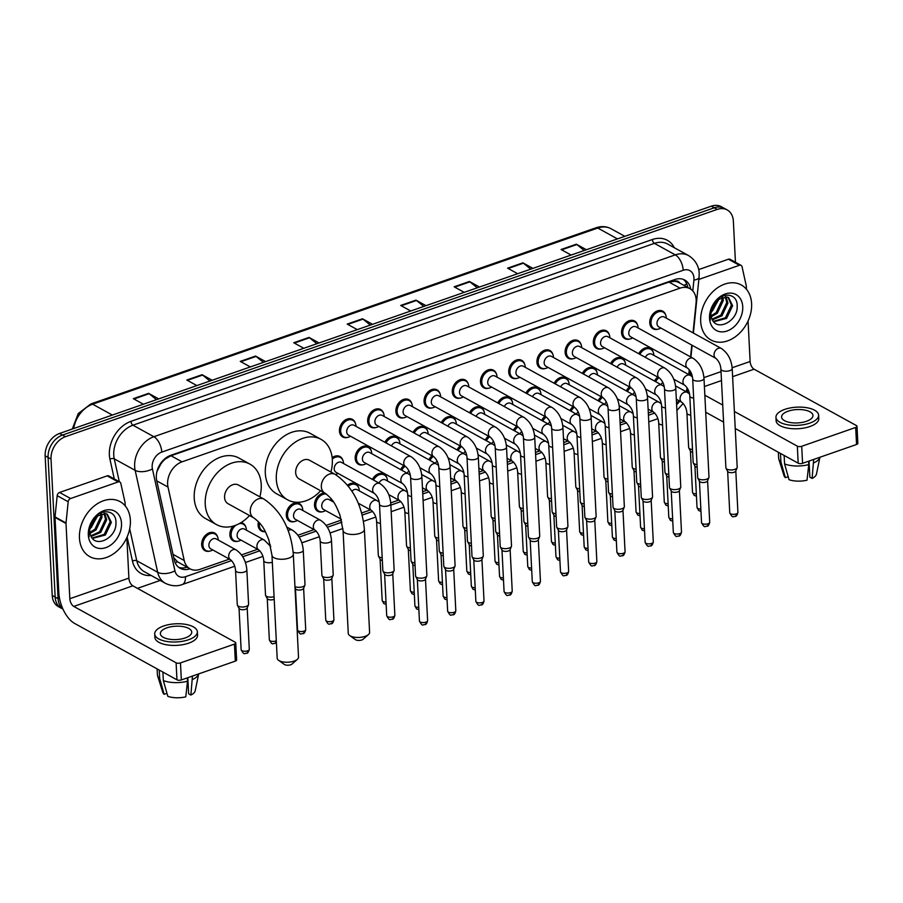 <?xml version="1.0" encoding="UTF-8"?>
<svg xmlns="http://www.w3.org/2000/svg" width="903" height="903" viewBox="0 0 903 903"><rect width="100%" height="100%" fill="white"/><g stroke="black" fill="none" stroke-linecap="round" stroke-linejoin="round"><path stroke-width="1.35" d="M322.687 511.73A10.046 7.495 -61.1 0 1 317.811 511.312A10.046 7.495 -61.1 0 1 314.504 505.353A10.046 7.495 -61.1 0 1 324.685 492.993M294.48 521.562A10.046 7.495 -61.1 0 1 289.592 521.144A10.046 7.495 -61.1 0 1 286.296 515.184A10.046 7.495 -61.1 0 1 290.563 505.33A10.046 7.495 -61.1 0 1 299.299 503.547A10.046 7.495 -61.1 0 1 302.257 507.452M265.301 531.619A10.046 7.495 -61.1 0 1 261.385 530.987A10.046 7.495 -61.1 0 1 258.089 525.027A10.046 7.495 -61.1 0 1 258.439 521.686M238.053 541.236A10.046 7.495 -61.1 0 1 233.177 540.818A10.046 7.495 -61.1 0 1 229.881 534.858A10.046 7.495 -61.1 0 1 233.03 526.156M209.846 551.078A10.046 7.495 -61.1 0 1 204.97 550.661A10.046 7.495 -61.1 0 1 201.662 544.701A10.046 7.495 -61.1 0 1 205.94 534.847A10.046 7.495 -61.1 0 1 214.666 533.052A10.046 7.495 -61.1 0 1 217.623 536.958M363.367 464.729A10.046 7.495 -61.1 0 1 358.491 464.311A10.046 7.495 -61.1 0 1 355.195 458.352A10.046 7.495 -61.1 0 1 359.462 448.498A10.046 7.495 -61.1 0 1 368.187 446.703A10.046 7.495 -61.1 0 1 371.144 450.608M488.681 388.211A10.046 7.495 -61.1 0 1 483.805 387.793A10.046 7.495 -61.1 0 1 480.498 381.834A10.046 7.495 -61.1 0 1 484.776 371.98A10.046 7.495 -61.1 0 1 493.501 370.196A10.046 7.495 -61.1 0 1 496.458 374.102M460.474 398.054A10.046 7.495 -61.1 0 1 455.586 397.636A10.046 7.495 -61.1 0 1 452.29 391.676A10.046 7.495 -61.1 0 1 456.557 381.822A10.046 7.495 -61.1 0 1 465.293 380.028A10.046 7.495 -61.1 0 1 468.251 383.933M601.522 348.863A10.046 7.495 -61.1 0 1 596.646 348.445A10.046 7.495 -61.1 0 1 593.339 342.485A10.046 7.495 -61.1 0 1 597.617 332.631A10.046 7.495 -61.1 0 1 606.342 330.848A10.046 7.495 -61.1 0 1 609.299 334.753M432.266 407.885A10.046 7.495 -61.1 0 1 427.379 407.479A10.046 7.495 -61.1 0 1 424.083 401.508A10.046 7.495 -61.1 0 1 428.349 391.654A10.046 7.495 -61.1 0 1 437.075 389.87A10.046 7.495 -61.1 0 1 440.043 393.776M629.73 339.031A10.046 7.495 -61.1 0 1 624.853 338.614A10.046 7.495 -61.1 0 1 621.557 332.654A10.046 7.495 -61.1 0 1 625.824 322.789A10.046 7.495 -61.1 0 1 634.549 321.005A10.046 7.495 -61.1 0 1 637.507 324.911M516.888 378.38A10.046 7.495 -61.1 0 1 512.012 377.962A10.046 7.495 -61.1 0 1 508.716 372.002A10.046 7.495 -61.1 0 1 512.983 362.148A10.046 7.495 -61.1 0 1 521.708 360.353A10.046 7.495 -61.1 0 1 524.666 364.259M573.315 358.705A10.046 7.495 -61.1 0 1 568.427 358.288A10.046 7.495 -61.1 0 1 565.131 352.328A10.046 7.495 -61.1 0 1 569.398 342.474A10.046 7.495 -61.1 0 1 578.134 340.679A10.046 7.495 -61.1 0 1 581.092 344.585M545.107 368.537A10.046 7.495 -61.1 0 1 540.22 368.119A10.046 7.495 -61.1 0 1 536.924 362.159A10.046 7.495 -61.1 0 1 541.19 352.305A10.046 7.495 -61.1 0 1 549.916 350.522A10.046 7.495 -61.1 0 1 552.884 354.427M404.047 417.728A10.046 7.495 -61.1 0 1 399.171 417.31A10.046 7.495 -61.1 0 1 395.875 411.35A10.046 7.495 -61.1 0 1 400.142 401.496A10.046 7.495 -61.1 0 1 408.867 399.702A10.046 7.495 -61.1 0 1 411.836 403.607M375.84 427.559A10.046 7.495 -61.1 0 1 370.964 427.153A10.046 7.495 -61.1 0 1 367.668 421.182A10.046 7.495 -61.1 0 1 371.934 411.328A10.046 7.495 -61.1 0 1 380.66 409.544A10.046 7.495 -61.1 0 1 383.617 413.45M347.632 437.402A10.046 7.495 -61.1 0 1 342.745 436.984A10.046 7.495 -61.1 0 1 339.449 431.024A10.046 7.495 -61.1 0 1 343.716 421.17A10.046 7.495 -61.1 0 1 352.452 419.376A10.046 7.495 -61.1 0 1 355.41 423.281M657.948 329.189A10.046 7.495 -61.1 0 1 653.061 328.771A10.046 7.495 -61.1 0 1 649.765 322.811A10.046 7.495 -61.1 0 1 654.032 312.957A10.046 7.495 -61.1 0 1 662.757 311.163A10.046 7.495 -61.1 0 1 665.725 315.068M693.03 332.868L696.078 302.911A18.85 14.053 118.9 0 0 696.168 299.875A18.85 14.053 118.9 0 0 689.982 288.689A18.85 14.053 118.9 0 0 680.027 288.17L182.034 461.828A18.85 14.053 118.9 0 0 168.003 487.067L184.246 560.537A18.85 14.053 118.9 0 0 190.048 568.845A18.85 14.053 118.9 0 0 200.003 569.364L229.418 559.115M161.761 461.93A6.287 4.684 118.9 0 0 160.824 464.007L157.032 471.264M679.677 283.011A6.287 4.684 118.9 0 0 674.834 281.239L674.564 281.33A18.85 14.053 -61.1 0 1 678.977 282.628L689.982 288.689M160.824 464.007A18.85 14.053 -61.1 0 1 165.61 458.814L165.339 458.905A6.287 4.684 118.9 0 0 163.736 459.762M173.748 557.648L177.507 561.813L190.048 568.845M674.564 281.33L668.999 282.097L171.006 455.755L165.61 458.814M688.786 374.553L689.271 369.699M690.581 356.899L691.788 345.093M676.516 402.828A18.85 14.053 118.9 0 0 679.259 400.876M685.975 391.665A18.85 14.053 118.9 0 0 687.206 387.94M241.519 554.894L257.626 549.272M269.726 545.051L270.336 544.836M297.945 535.219L314.052 529.598M326.152 525.377L341.424 520.049M361.651 512.994L370.467 509.924M390.728 502.858L398.674 500.081M422.638 491.729L426.882 490.25M450.857 481.897L455.101 480.407M479.064 472.055L483.308 470.576M507.272 462.212L511.516 460.733M535.479 452.38L539.723 450.902M563.698 442.538L567.942 441.059M591.905 432.706L596.149 431.228M620.113 422.864L624.357 421.385M648.32 413.032L652.564 411.554M626.287 390.886A10.046 7.495 -61.1 0 1 629.515 386.924M598.079 400.729A10.046 7.495 -61.1 0 1 601.296 396.756M569.872 410.56A10.046 7.495 -61.1 0 1 573.089 406.598M541.665 420.403A10.046 7.495 -61.1 0 1 544.881 416.43M513.446 430.234A10.046 7.495 -61.1 0 1 516.674 426.272M485.238 440.077A10.046 7.495 -61.1 0 1 488.455 436.104M457.031 449.908A10.046 7.495 -61.1 0 1 460.248 445.947M428.823 459.751A10.046 7.495 -61.1 0 1 432.04 455.778M400.616 469.594A10.046 7.495 -61.1 0 1 403.833 465.621M372.397 479.425A10.046 7.495 -61.1 0 1 383.922 474.03A10.046 7.495 -61.1 0 1 386.89 477.935M347.61 485.137A10.046 7.495 -61.1 0 1 355.714 483.861A10.046 7.495 -61.1 0 1 358.672 487.778M241.078 522.589A10.046 7.495 -61.1 0 1 242.873 523.221A10.046 7.495 -61.1 0 1 245.842 527.126M654.506 381.055A10.046 7.495 -61.1 0 1 657.723 377.082M610.552 363.559A10.046 7.495 -61.1 0 1 622.077 358.164A10.046 7.495 -61.1 0 1 625.045 362.069M582.345 373.402A10.046 7.495 -61.1 0 1 593.869 368.006A10.046 7.495 -61.1 0 1 596.827 371.912M554.137 383.244A10.046 7.495 -61.1 0 1 565.662 377.838A10.046 7.495 -61.1 0 1 568.619 381.743M525.918 393.076A10.046 7.495 -61.1 0 1 537.454 387.68A10.046 7.495 -61.1 0 1 540.412 391.586M497.711 402.919A10.046 7.495 -61.1 0 1 509.236 397.512A10.046 7.495 -61.1 0 1 512.204 401.417M469.504 412.75A10.046 7.495 -61.1 0 1 481.028 407.355A10.046 7.495 -61.1 0 1 483.985 411.26M441.296 422.593A10.046 7.495 -61.1 0 1 452.821 417.197A10.046 7.495 -61.1 0 1 455.778 421.103M413.077 432.424A10.046 7.495 -61.1 0 1 424.613 427.029A10.046 7.495 -61.1 0 1 427.57 430.934M384.87 442.267A10.046 7.495 -61.1 0 1 396.394 436.871A10.046 7.495 -61.1 0 1 399.363 440.777M332.146 457.607A10.046 7.495 -61.1 0 1 339.979 456.546A10.046 7.495 -61.1 0 1 342.937 460.451M638.76 353.728A10.046 7.495 -61.1 0 1 650.284 348.332A10.046 7.495 -61.1 0 1 653.253 352.238M690.772 289.174A18.85 14.053 118.9 0 0 684.813 280.054A18.85 14.053 118.9 0 0 674.857 279.535L170.746 455.326A18.85 14.053 118.9 0 0 156.716 480.565L174.256 559.939A18.85 14.053 118.9 0 0 180.058 568.247A18.85 14.053 118.9 0 0 189.946 568.788M683.289 279.366A18.85 14.053 -61.1 0 1 687.838 287.504M62.917 608.983A18.85 14.053 -61.1 0 1 58.097 598.7L51.02 459.051A18.85 14.053 -61.1 0 1 65.434 436.691L717.219 209.406A18.85 14.053 -61.1 0 1 727.175 209.925A18.85 14.053 -61.1 0 1 733.36 221.1L735.437 262.265M160.158 580.437L137.437 588.361M63.007 609.175L58.402 606.647A18.85 14.053 -61.1 0 1 52.227 595.461L45.15 455.823A18.85 14.053 -61.1 0 1 59.564 433.463L711.35 206.166L714.284 207.78A18.85 14.053 -61.1 0 1 724.24 208.311A18.85 14.053 -61.1 0 0 714.284 207.78L62.499 435.077L714.284 207.78L717.219 209.406M45.15 455.823L48.085 457.437A18.85 14.053 -61.1 0 1 62.499 435.077A18.85 14.053 -61.1 0 0 48.085 457.437L55.162 597.075L48.085 457.437L51.02 459.051M61.336 608.261A18.85 14.053 -61.1 0 1 55.162 597.075A18.85 14.053 -61.1 0 0 61.336 608.261M187.023 567.174A18.85 14.053 -61.1 0 1 178.659 567.321M156.467 399.668L149.13 393.697A5.023 2.574 -109.2 0 0 148.611 393.347L133.339 398.674L143.408 404.228M158.68 398.9L148.611 393.347M209.936 381.021L202.599 375.061A5.023 2.574 -109.2 0 0 202.08 374.711L186.808 380.039L196.877 385.581M212.149 380.253L202.08 374.711M263.405 362.374L256.068 356.414A5.023 2.574 -109.2 0 0 255.549 356.064L240.277 361.392L250.334 366.934M265.617 361.606L255.549 356.064M316.874 343.727L309.526 337.767A5.023 2.574 -109.2 0 0 309.018 337.417L293.746 342.745L303.803 348.287M319.086 342.959L309.018 337.417M584.207 250.503L576.87 244.544A5.023 2.574 -109.2 0 0 576.351 244.194L561.079 249.521L571.136 255.064M586.419 249.736L576.351 244.194M530.738 269.15L523.401 263.191A5.023 2.574 -109.2 0 0 522.882 262.841L507.61 268.168L517.667 273.711M532.951 268.383L522.882 262.841M477.269 287.797L469.932 281.826A5.023 2.574 -109.2 0 0 469.413 281.476L454.141 286.804L464.21 292.358M479.482 287.03L469.413 281.476M423.8 306.444L416.464 300.473A5.023 2.574 -109.2 0 0 415.956 300.123L400.672 305.451L410.741 310.993M426.013 305.666L415.956 300.123M370.343 325.091L362.995 319.12A5.023 2.574 -109.2 0 0 362.487 318.77L347.204 324.098L357.272 329.64M372.544 324.312L362.487 318.77M711.35 206.166A18.85 14.053 -61.1 0 1 721.305 206.697L727.175 209.925M700.683 321.366A31.413 23.41 -61.1 0 1 714.025 290.574A31.413 23.41 -61.1 0 1 741.307 284.987A31.413 23.41 -61.1 0 1 751.601 303.611A31.413 23.41 -61.1 0 1 738.27 334.415A31.413 23.41 -61.1 0 1 710.988 340.002A31.413 23.41 -61.1 0 1 700.683 321.366M713.415 321.389L725.459 317.743L731.43 305.045L727.999 297.335M713.709 321.75L726.622 318.375L732.593 305.688L728.597 297.629L727.05 297.019L718.461 299.401A14.2 10.588 -61.1 0 0 710.966 314.481A14.2 10.588 -61.1 0 0 711.745 318.285C716.124 332.552 737.92 321.22 737.164 306.546C738.044 291.297 718.449 291.5 712.174 306.636L709.995 317.1L710.401 320.08L710.108 316.772C710.379 309.063 713.156 303.273 718.461 299.401M712.083 319.154L720.797 315.17L726.768 302.482L725.256 296.771M712.411 319.82L721.971 315.813L727.931 303.126L726.001 296.816M711.101 315.779L716.147 312.607L722.118 299.92L721.869 297.403M711.282 316.75L717.309 313.251L723.28 300.564L722.795 297.098M711.372 310.147L717.095 300.473M711.056 311.986L712.648 310.677L718.551 299.322M742.74 306.704A20.476 15.261 -61.1 0 1 727.084 330.995A20.476 15.261 -61.1 0 1 709.544 318.285A20.476 15.261 -61.1 0 1 725.211 293.983A20.476 15.261 -61.1 0 1 742.74 306.704M715.424 301.015L711.982 308.081M710.977 312.878L719.194 298.848M698.854 279.422L739.422 265.279L728.428 259.217A3.138 2.337 -61.1 0 1 730.087 259.308L741.081 265.369A3.138 2.337 118.9 0 0 739.422 265.279M698.685 269.591L728.428 259.217M856.992 426.284L857.85 443.317A3.138 1.332 177.1 0 1 856.552 444.49L855.683 427.458A3.138 1.332 -2.9 0 0 856.992 426.284A3.138 1.332 -2.9 0 0 856.394 425.561L754.084 369.192A6.287 3.217 70.8 0 1 750.122 361.493L748.079 320.96M802.575 463.307A3.138 1.332 177.1 0 1 798.196 463.194L797.326 446.161A3.138 1.332 -2.9 0 0 801.706 446.285L802.575 463.307L856.552 444.49M705.706 412.231L723.585 422.085M735.234 428.496L798.196 463.194M801.706 446.285L855.683 427.458M797.326 446.161L734.376 411.475M722.727 405.052L704.837 395.198M746.465 289.287L746.318 286.24A3.138 2.337 118.9 0 0 746.25 285.754L742.052 266.757A3.138 2.337 118.9 0 0 741.081 265.369M690.727 375.648L690.524 371.607M806.447 421.295A15.701 6.682 -2.9 0 0 812.96 415.459A15.701 6.682 -2.9 0 0 804.28 409.973A15.701 6.682 -2.9 0 0 788.116 411.192A15.701 6.682 -2.9 0 0 781.592 417.039A15.701 6.682 -2.9 0 0 790.283 422.525A15.701 6.682 -2.9 0 0 806.447 421.295M809.043 461.049L809.856 477.179L812.113 478.421L813.682 459.435M775.948 417.333L776.117 420.73A21.356 9.098 -2.9 0 0 787.935 428.191A21.356 9.098 -2.9 0 0 809.923 426.521A21.356 9.098 -2.9 0 0 818.784 418.574L818.615 415.166A21.356 9.098 -2.9 0 0 806.797 407.704A21.356 9.098 -2.9 0 0 784.809 409.375A21.356 9.098 -2.9 0 0 775.948 417.333A21.356 9.098 -2.9 0 0 787.755 424.794A21.356 9.098 -2.9 0 0 809.743 423.123A21.356 9.098 -2.9 0 0 818.615 415.166M778.352 452.256L778.646 458.171A20.735 8.827 -2.9 0 0 778.815 459.13A20.735 8.827 -2.9 0 0 780.903 461.907L785.384 477.676L788.195 476.694M780.474 453.43L780.903 461.907M784.572 463.928A20.735 8.827 -2.9 0 0 808.761 464.605L807.022 480.193A16.333 6.953 -2.9 0 1 789.053 479.696L784.572 463.928L784.143 455.451M808.591 461.207L808.761 464.605M778.815 459.13L784.041 475.734A16.333 6.953 -2.9 0 0 785.384 477.676M808.241 469.707L809.46 469.278M813.863 462.821A20.735 8.827 -2.9 0 0 819.924 457.257L816.459 474.098A16.333 6.953 -2.9 0 1 812.113 478.421M368.458 634.538L363.141 639.245A4.402 1.874 177.1 0 1 361.787 639.967A4.402 1.874 177.1 0 1 355.398 639.629L349.63 635.498A10.678 4.549 -2.9 0 0 365.173 636.322A10.678 4.549 -2.9 0 0 368.458 634.538A10.678 4.549 -2.9 0 0 369.598 632.337L364.383 529.361A10.678 4.549 177.1 0 1 359.958 533.346A10.678 4.549 177.1 0 1 348.964 534.181A10.678 4.549 177.1 0 1 343.05 530.445L348.276 633.421A10.678 4.549 -2.9 0 0 349.63 635.498M324.843 493.072A10.678 7.958 118.9 0 1 321.333 486.74A10.678 7.958 118.9 0 1 329.505 474.075A10.678 7.958 118.9 0 1 335.148 474.368L309.469 460.225A10.678 7.958 118.9 0 0 300.202 462.122A10.678 7.958 118.9 0 0 295.665 472.596A10.678 7.958 118.9 0 0 299.164 478.929L324.843 493.072C334.087 499.878 336.142 505.973 339.9 514.981L343.05 530.445M320.621 490.758A34.551 25.758 -61.1 0 1 287.651 499.844A34.551 25.758 -61.1 0 1 276.318 479.346A34.551 25.758 -61.1 0 1 290.992 445.472A34.551 25.758 -61.1 0 1 320.994 439.321A34.551 25.758 -61.1 0 1 332.327 459.808A34.551 25.758 -61.1 0 1 330.927 472.043M287.651 499.844L276.645 493.783A34.551 25.758 -61.1 0 1 265.313 473.285A34.551 25.758 -61.1 0 1 279.986 439.411A34.551 25.758 -61.1 0 1 309.989 433.259L320.994 439.321M297.369 659.325L292.064 664.032A4.402 1.874 177.1 0 1 290.71 664.766A4.402 1.874 177.1 0 1 284.31 664.427L278.553 660.285A10.678 4.549 -2.9 0 0 294.085 661.109A10.678 4.549 -2.9 0 0 297.369 659.325A10.678 4.549 -2.9 0 0 298.521 657.124L293.306 554.16A10.678 4.549 177.1 0 1 288.87 558.133A10.678 4.549 177.1 0 1 277.876 558.968A10.678 4.549 177.1 0 1 271.972 555.232L277.187 658.208A10.678 4.549 -2.9 0 0 278.553 660.285M253.754 517.87A10.678 7.958 118.9 0 1 250.255 511.527A10.678 7.958 118.9 0 1 258.416 498.862A10.678 7.958 118.9 0 1 264.06 499.156L238.392 485.013A10.678 7.958 118.9 0 0 229.114 486.92A10.678 7.958 118.9 0 0 224.576 497.384A10.678 7.958 118.9 0 0 228.087 503.727L253.754 517.87C262.999 524.677 265.053 530.761 268.812 539.768L271.972 555.232M249.533 515.545A34.551 25.758 -61.1 0 1 216.562 524.632A34.551 25.758 -61.1 0 1 205.229 504.134A34.551 25.758 -61.1 0 1 219.903 470.26A34.551 25.758 -61.1 0 1 249.905 464.108A34.551 25.758 -61.1 0 1 261.238 484.606A34.551 25.758 -61.1 0 1 259.838 496.831M216.562 524.632L205.557 518.57A34.551 25.758 -61.1 0 1 194.224 498.072A34.551 25.758 -61.1 0 1 208.898 464.198A34.551 25.758 -61.1 0 1 238.911 458.047L249.905 464.108M715.91 358.378L658.851 326.942A5.655 4.21 -61.1 0 1 657 323.59A5.655 4.21 -61.1 0 1 659.393 318.048A5.655 4.21 -61.1 0 1 664.303 317.043L721.373 348.479A5.655 4.21 -61.1 0 0 718.099 348.434A5.655 4.21 -61.1 0 0 714.059 355.026A5.655 4.21 -61.1 0 0 715.91 358.378C718.89 361.11 720.56 364.688 720.899 369.113L725.899 467.833A5.655 2.404 177.1 0 0 726.035 468.296A5.655 2.404 177.1 0 0 726.971 469.142A5.655 2.404 177.1 0 0 734.85 469.357A5.655 2.404 177.1 0 0 737.108 467.731A5.655 2.404 177.1 0 0 737.198 467.257L732.198 368.537A5.655 2.404 177.1 0 1 729.85 370.648A5.655 2.404 177.1 0 1 729.556 370.738A5.655 2.404 177.1 0 1 723.867 371.054A5.655 2.404 177.1 0 1 720.899 369.113M660.838 328.037A9.425 7.021 -61.1 0 1 654.099 328.624A9.425 7.021 -61.1 0 1 651.007 323.037A9.425 7.021 -61.1 0 1 655.014 313.804A9.425 7.021 -61.1 0 1 663.197 312.122A9.425 7.021 -61.1 0 1 666.279 317.709A9.425 7.021 -61.1 0 1 666.29 318.138M735.798 470.745A4.086 1.738 177.1 0 1 735.742 471.084A4.086 1.738 177.1 0 1 734.105 472.258A4.086 1.738 177.1 0 1 728.416 472.1A4.086 1.738 177.1 0 1 727.739 471.49L726.035 468.296M687.702 368.221L630.644 336.785A5.655 4.21 -61.1 0 1 628.781 333.421A5.655 4.21 -61.1 0 1 631.186 327.879A5.655 4.21 -61.1 0 1 636.096 326.875L693.154 358.322A5.655 4.21 -61.1 0 0 689.881 358.265A5.655 4.21 -61.1 0 0 685.851 364.868A5.655 4.21 -61.1 0 0 687.702 368.221C690.682 370.952 692.341 374.519 692.691 378.944L697.692 477.664A5.655 2.404 177.1 0 0 697.827 478.127A5.655 2.404 177.1 0 0 698.753 478.974A5.655 2.404 177.1 0 0 706.643 479.2A5.655 2.404 177.1 0 0 708.9 477.574A5.655 2.404 177.1 0 0 708.99 477.089L703.99 378.38A5.655 2.404 177.1 0 1 701.642 380.479A5.655 2.404 177.1 0 1 701.349 380.581A5.655 2.404 177.1 0 1 695.66 380.897A5.655 2.404 177.1 0 1 692.691 378.944M632.631 337.88A9.425 7.021 -61.1 0 1 625.892 338.467A9.425 7.021 -61.1 0 1 622.799 332.88A9.425 7.021 -61.1 0 1 626.795 323.635A9.425 7.021 -61.1 0 1 634.978 321.965A9.425 7.021 -61.1 0 1 638.071 327.552A9.425 7.021 -61.1 0 1 638.082 327.97M707.591 480.577A4.086 1.738 177.1 0 1 707.523 480.927A4.086 1.738 177.1 0 1 705.898 482.1A4.086 1.738 177.1 0 1 700.197 481.942A4.086 1.738 177.1 0 1 699.532 481.333L697.827 478.127M659.495 378.052L602.425 346.617A5.655 4.21 -61.1 0 1 600.574 343.264A5.655 4.21 -61.1 0 1 602.978 337.722A5.655 4.21 -61.1 0 1 607.888 336.717L664.947 368.153A5.655 4.21 -61.1 0 0 661.673 368.108A5.655 4.21 -61.1 0 0 657.632 374.7A5.655 4.21 -61.1 0 0 659.495 378.052C662.475 380.784 664.134 384.362 664.484 388.787L669.484 487.507A5.655 2.404 177.1 0 0 669.62 487.97A5.655 2.404 177.1 0 0 670.545 488.816A5.655 2.404 177.1 0 0 678.435 489.031A5.655 2.404 177.1 0 0 680.693 487.406A5.655 2.404 177.1 0 0 680.772 486.931L675.771 388.211A5.655 2.404 177.1 0 1 673.435 390.322A5.655 2.404 177.1 0 1 673.13 390.412A5.655 2.404 177.1 0 1 667.452 390.728A5.655 2.404 177.1 0 1 664.484 388.787M604.423 347.711A9.425 7.021 -61.1 0 1 597.673 348.298A9.425 7.021 -61.1 0 1 594.592 342.711A9.425 7.021 -61.1 0 1 598.587 333.478A9.425 7.021 -61.1 0 1 606.771 331.796A9.425 7.021 -61.1 0 1 609.864 337.383A9.425 7.021 -61.1 0 1 609.875 337.812M679.383 490.419A4.086 1.738 177.1 0 1 679.316 490.758A4.086 1.738 177.1 0 1 677.69 491.932A4.086 1.738 177.1 0 1 671.99 491.774A4.086 1.738 177.1 0 1 671.324 491.164L669.62 487.97M631.276 387.895L574.218 356.459A5.655 4.21 -61.1 0 1 572.367 353.107A5.655 4.21 -61.1 0 1 574.771 347.553A5.655 4.21 -61.1 0 1 579.681 346.549L636.739 377.996A5.655 4.21 -61.1 0 0 633.466 377.939A5.655 4.21 -61.1 0 0 629.425 384.543A5.655 4.21 -61.1 0 0 631.276 387.895C634.256 390.627 635.926 394.205 636.276 398.618L641.277 497.339A5.655 2.404 177.1 0 0 641.412 497.801A5.655 2.404 177.1 0 0 642.338 498.648A5.655 2.404 177.1 0 0 650.216 498.874A5.655 2.404 177.1 0 0 652.485 497.248A5.655 2.404 177.1 0 0 652.564 496.774L647.564 398.054A5.655 2.404 177.1 0 1 645.216 400.153A5.655 2.404 177.1 0 1 644.923 400.255A5.655 2.404 177.1 0 1 639.245 400.571A5.655 2.404 177.1 0 1 636.276 398.618M576.204 357.554A9.425 7.021 -61.1 0 1 569.466 358.141A9.425 7.021 -61.1 0 1 566.373 352.554A9.425 7.021 -61.1 0 1 570.38 343.309A9.425 7.021 -61.1 0 1 578.563 341.639A9.425 7.021 -61.1 0 1 581.656 347.226A9.425 7.021 -61.1 0 1 581.667 347.644M651.176 500.251A4.086 1.738 177.1 0 1 651.108 500.601A4.086 1.738 177.1 0 1 649.471 501.775A4.086 1.738 177.1 0 1 643.783 501.616A4.086 1.738 177.1 0 1 643.105 501.007L641.412 497.801M603.069 397.726L546.01 366.291A5.655 4.21 -61.1 0 1 544.159 362.938A5.655 4.21 -61.1 0 1 546.552 357.396A5.655 4.21 -61.1 0 1 551.462 356.392L608.532 387.827A5.655 4.21 -61.1 0 0 605.258 387.782A5.655 4.21 -61.1 0 0 601.217 394.374A5.655 4.21 -61.1 0 0 603.069 397.726C606.048 400.458 607.719 404.036 608.058 408.461L613.058 507.181A5.655 2.404 177.1 0 0 613.193 507.644A5.655 2.404 177.1 0 0 614.13 508.491A5.655 2.404 177.1 0 0 622.009 508.705A5.655 2.404 177.1 0 0 624.266 507.08A5.655 2.404 177.1 0 0 624.357 506.606L619.356 407.885A5.655 2.404 177.1 0 1 617.009 409.996A5.655 2.404 177.1 0 1 616.715 410.086A5.655 2.404 177.1 0 1 611.026 410.402A5.655 2.404 177.1 0 1 608.058 408.461M547.997 367.386A9.425 7.021 -61.1 0 1 541.258 367.972A9.425 7.021 -61.1 0 1 538.165 362.385A9.425 7.021 -61.1 0 1 542.172 353.152A9.425 7.021 -61.1 0 1 550.356 351.47A9.425 7.021 -61.1 0 1 553.437 357.057A9.425 7.021 -61.1 0 1 553.449 357.486M622.957 510.093A4.086 1.738 177.1 0 1 622.901 510.432A4.086 1.738 177.1 0 1 621.264 511.606A4.086 1.738 177.1 0 1 615.575 511.448A4.086 1.738 177.1 0 1 614.898 510.838L613.193 507.644M574.861 407.569L517.803 376.133A5.655 4.21 -61.1 0 1 515.94 372.781A5.655 4.21 -61.1 0 1 518.345 367.228A5.655 4.21 -61.1 0 1 523.255 366.223L580.313 397.67A5.655 4.21 -61.1 0 0 577.04 397.625A5.655 4.21 -61.1 0 0 573.01 404.217A5.655 4.21 -61.1 0 0 574.861 407.569C577.841 410.301 579.5 413.879 579.85 418.303L584.851 517.013A5.655 2.404 177.1 0 0 584.986 517.487A5.655 2.404 177.1 0 0 585.912 518.333A5.655 2.404 177.1 0 0 593.802 518.548A5.655 2.404 177.1 0 0 596.059 516.922A5.655 2.404 177.1 0 0 596.149 516.448L591.149 417.728A5.655 2.404 177.1 0 1 588.801 419.827A5.655 2.404 177.1 0 1 588.508 419.929A5.655 2.404 177.1 0 1 582.819 420.245A5.655 2.404 177.1 0 1 579.85 418.303M519.789 377.228A9.425 7.021 -61.1 0 1 513.051 377.815A9.425 7.021 -61.1 0 1 509.958 372.228A9.425 7.021 -61.1 0 1 513.954 362.983A9.425 7.021 -61.1 0 1 522.137 361.313A9.425 7.021 -61.1 0 1 525.23 366.9A9.425 7.021 -61.1 0 1 525.241 367.318M594.75 519.925A4.086 1.738 177.1 0 1 594.693 520.275A4.086 1.738 177.1 0 1 593.057 521.449A4.086 1.738 177.1 0 1 587.368 521.291A4.086 1.738 177.1 0 1 586.69 520.681L584.986 517.487M546.654 417.412L489.584 385.965A5.655 4.21 -61.1 0 1 487.733 382.612A5.655 4.21 -61.1 0 1 490.137 377.07A5.655 4.21 -61.1 0 1 495.047 376.066L552.105 407.501A5.655 4.21 -61.1 0 0 548.832 407.456A5.655 4.21 -61.1 0 0 544.791 414.048A5.655 4.21 -61.1 0 0 546.654 417.412C549.634 420.132 551.293 423.71 551.643 428.135L556.643 526.855A5.655 2.404 177.1 0 0 556.779 527.318A5.655 2.404 177.1 0 0 557.704 528.165A5.655 2.404 177.1 0 0 565.594 528.39A5.655 2.404 177.1 0 0 567.852 526.754A5.655 2.404 177.1 0 0 567.931 526.28L562.93 427.559A5.655 2.404 177.1 0 1 560.594 429.67A5.655 2.404 177.1 0 1 560.3 429.76A5.655 2.404 177.1 0 1 554.611 430.088A5.655 2.404 177.1 0 1 551.643 428.135M491.582 387.06A9.425 7.021 -61.1 0 1 484.832 387.647A9.425 7.021 -61.1 0 1 481.75 382.059A9.425 7.021 -61.1 0 1 485.746 372.826A9.425 7.021 -61.1 0 1 493.93 371.144A9.425 7.021 -61.1 0 1 497.022 376.732A9.425 7.021 -61.1 0 1 497.034 377.161M566.542 529.768A4.086 1.738 177.1 0 1 566.474 530.106A4.086 1.738 177.1 0 1 564.849 531.291A4.086 1.738 177.1 0 1 559.149 531.122A4.086 1.738 177.1 0 1 558.483 530.512L556.779 527.318M518.446 427.243L461.377 395.807A5.655 4.21 -61.1 0 1 459.525 392.455A5.655 4.21 -61.1 0 1 461.93 386.913A5.655 4.21 -61.1 0 1 466.84 385.897L523.898 417.344A5.655 4.21 -61.1 0 0 520.625 417.299A5.655 4.21 -61.1 0 0 516.584 423.891A5.655 4.21 -61.1 0 0 518.446 427.243C521.415 429.975 523.085 433.553 523.435 437.978L528.436 536.687A5.655 2.404 177.1 0 0 528.571 537.161A5.655 2.404 177.1 0 0 529.497 538.007A5.655 2.404 177.1 0 0 537.375 538.222A5.655 2.404 177.1 0 0 539.644 536.596A5.655 2.404 177.1 0 0 539.723 536.122L534.723 437.402A5.655 2.404 177.1 0 1 532.375 439.501A5.655 2.404 177.1 0 1 532.081 439.603A5.655 2.404 177.1 0 1 526.404 439.919A5.655 2.404 177.1 0 1 523.435 437.978M463.363 396.902A9.425 7.021 -61.1 0 1 456.625 397.489A9.425 7.021 -61.1 0 1 453.532 391.902A9.425 7.021 -61.1 0 1 457.539 382.658A9.425 7.021 -61.1 0 1 465.722 380.987A9.425 7.021 -61.1 0 1 468.815 386.574A9.425 7.021 -61.1 0 1 468.826 386.992M538.335 539.599A4.086 1.738 177.1 0 1 538.267 539.949A4.086 1.738 177.1 0 1 536.63 541.123A4.086 1.738 177.1 0 1 530.941 540.965A4.086 1.738 177.1 0 1 530.275 540.355L528.571 537.161M490.227 437.086L433.169 405.639A5.655 4.21 -61.1 0 1 431.318 402.286A5.655 4.21 -61.1 0 1 433.711 396.744A5.655 4.21 -61.1 0 1 438.621 395.74L495.691 427.175A5.655 4.21 -61.1 0 0 492.417 427.13A5.655 4.21 -61.1 0 0 488.376 433.733A5.655 4.21 -61.1 0 0 490.227 437.086C493.207 439.806 494.878 443.384 495.216 447.809L500.228 546.529A5.655 2.404 177.1 0 0 500.352 546.992A5.655 2.404 177.1 0 0 501.289 547.839A5.655 2.404 177.1 0 0 509.168 548.065A5.655 2.404 177.1 0 0 511.425 546.428A5.655 2.404 177.1 0 0 511.516 545.954L506.515 447.233A5.655 2.404 177.1 0 1 504.167 449.344A5.655 2.404 177.1 0 1 503.874 449.434A5.655 2.404 177.1 0 1 498.185 449.762A5.655 2.404 177.1 0 1 495.216 447.809M435.156 406.734A9.425 7.021 -61.1 0 1 428.417 407.332A9.425 7.021 -61.1 0 1 425.324 401.733A9.425 7.021 -61.1 0 1 429.331 392.5A9.425 7.021 -61.1 0 1 437.515 390.818A9.425 7.021 -61.1 0 1 440.596 396.406A9.425 7.021 -61.1 0 1 440.619 396.835M510.116 549.442A4.086 1.738 177.1 0 1 510.06 549.78A4.086 1.738 177.1 0 1 508.423 550.965A4.086 1.738 177.1 0 1 502.734 550.807A4.086 1.738 177.1 0 1 502.057 550.187L500.352 546.992M462.02 446.917L404.962 415.482A5.655 4.21 -61.1 0 1 403.099 412.129A5.655 4.21 -61.1 0 1 405.503 406.587A5.655 4.21 -61.1 0 1 410.413 405.571L467.472 437.018A5.655 4.21 -61.1 0 0 464.198 436.973A5.655 4.21 -61.1 0 0 460.169 443.565A5.655 4.21 -61.1 0 0 462.02 446.917C465 449.649 466.659 453.227 467.009 457.652L472.009 556.361A5.655 2.404 177.1 0 0 472.145 556.835A5.655 2.404 177.1 0 0 473.07 557.682A5.655 2.404 177.1 0 0 480.96 557.896A5.655 2.404 177.1 0 0 483.218 556.271A5.655 2.404 177.1 0 0 483.308 555.796L478.308 457.076A5.655 2.404 177.1 0 1 475.96 459.175A5.655 2.404 177.1 0 1 475.667 459.277A5.655 2.404 177.1 0 1 469.978 459.593A5.655 2.404 177.1 0 1 467.009 457.652M406.948 416.576A9.425 7.021 -61.1 0 1 400.21 417.163A9.425 7.021 -61.1 0 1 397.117 411.576A9.425 7.021 -61.1 0 1 401.113 402.332A9.425 7.021 -61.1 0 1 409.296 400.661A9.425 7.021 -61.1 0 1 412.389 406.248A9.425 7.021 -61.1 0 1 412.4 406.677M481.909 559.284A4.086 1.738 177.1 0 1 481.852 559.623A4.086 1.738 177.1 0 1 480.215 560.797A4.086 1.738 177.1 0 1 474.526 560.639A4.086 1.738 177.1 0 1 473.849 560.029L472.145 556.835M433.812 456.76L376.743 425.313A5.655 4.21 -61.1 0 1 374.892 421.961A5.655 4.21 -61.1 0 1 377.296 416.418A5.655 4.21 -61.1 0 1 382.206 415.414L439.264 446.85A5.655 4.21 -61.1 0 0 435.991 446.804A5.655 4.21 -61.1 0 0 431.95 453.408A5.655 4.21 -61.1 0 0 433.812 456.76C436.792 459.492 438.452 463.058 438.802 467.483L443.802 566.204A5.655 2.404 177.1 0 0 443.937 566.666A5.655 2.404 177.1 0 0 444.863 567.513A5.655 2.404 177.1 0 0 452.753 567.739A5.655 2.404 177.1 0 0 455.01 566.113A5.655 2.404 177.1 0 0 455.089 565.628L450.089 466.919A5.655 2.404 177.1 0 1 447.753 469.018A5.655 2.404 177.1 0 1 447.459 469.12A5.655 2.404 177.1 0 1 441.77 469.436A5.655 2.404 177.1 0 1 438.802 467.483M378.741 426.408A9.425 7.021 -61.1 0 1 371.991 427.006A9.425 7.021 -61.1 0 1 368.909 421.408A9.425 7.021 -61.1 0 1 372.905 412.174A9.425 7.021 -61.1 0 1 381.089 410.493A9.425 7.021 -61.1 0 1 384.181 416.091A9.425 7.021 -61.1 0 1 384.193 416.509M453.701 569.116A4.086 1.738 177.1 0 1 453.633 569.466A4.086 1.738 177.1 0 1 452.008 570.64A4.086 1.738 177.1 0 1 446.308 570.482A4.086 1.738 177.1 0 1 445.642 569.861L443.937 566.666M405.605 466.591L348.535 435.156A5.655 4.21 -61.1 0 1 346.684 431.803A5.655 4.21 -61.1 0 1 349.089 426.261A5.655 4.21 -61.1 0 1 353.999 425.257L411.057 456.692A5.655 4.21 -61.1 0 0 407.784 456.647A5.655 4.21 -61.1 0 0 403.743 463.239A5.655 4.21 -61.1 0 0 405.605 466.591C408.585 469.323 410.244 472.901 410.594 477.326L415.594 576.035A5.655 2.404 177.1 0 0 415.73 576.509A5.655 2.404 177.1 0 0 416.655 577.356A5.655 2.404 177.1 0 0 424.534 577.57A5.655 2.404 177.1 0 0 426.803 575.945A5.655 2.404 177.1 0 0 426.882 575.471L421.882 476.75A5.655 2.404 177.1 0 1 419.534 478.861A5.655 2.404 177.1 0 1 419.24 478.951A5.655 2.404 177.1 0 1 413.563 479.267A5.655 2.404 177.1 0 1 410.594 477.326M350.522 436.251A9.425 7.021 -61.1 0 1 343.783 436.838A9.425 7.021 -61.1 0 1 340.691 431.25A9.425 7.021 -61.1 0 1 344.698 422.006A9.425 7.021 -61.1 0 1 352.881 420.335A9.425 7.021 -61.1 0 1 355.974 425.923A9.425 7.021 -61.1 0 1 355.985 426.351M425.494 578.958A4.086 1.738 177.1 0 1 425.426 579.297A4.086 1.738 177.1 0 1 423.789 580.471A4.086 1.738 177.1 0 1 418.1 580.313A4.086 1.738 177.1 0 1 417.434 579.703L415.73 576.509M645.306 357.328A5.655 4.21 -61.1 0 1 651.831 354.202L690.264 375.377A5.655 4.21 -61.1 0 0 686.991 375.332A5.655 4.21 -61.1 0 0 682.961 381.924A5.655 4.21 -61.1 0 0 684.813 385.276C687.793 388.008 689.452 391.586 689.802 396.011L693.165 462.483A5.655 2.404 177.1 0 0 693.301 462.946A5.655 2.404 177.1 0 0 694.238 463.792A5.655 2.404 177.1 0 0 697.026 464.56M639.911 354.36A9.425 7.021 -61.1 0 1 650.724 349.28A9.425 7.021 -61.1 0 1 653.806 354.868A9.425 7.021 -61.1 0 1 653.828 355.297M697.161 467.235A4.086 1.738 177.1 0 1 695.682 466.761A4.086 1.738 177.1 0 1 695.005 466.151L693.301 462.946M617.099 367.171A5.655 4.21 -61.1 0 1 623.623 364.044L662.057 385.209A5.655 4.21 -61.1 0 0 658.784 385.163A5.655 4.21 -61.1 0 0 654.743 391.767A5.655 4.21 -61.1 0 0 656.605 395.119C659.585 397.851 661.244 401.417 661.594 405.842L664.958 472.325A5.655 2.404 177.1 0 0 665.093 472.788A5.655 2.404 177.1 0 0 666.019 473.635A5.655 2.404 177.1 0 0 668.818 474.391M611.692 364.191A9.425 7.021 -61.1 0 1 622.506 359.123A9.425 7.021 -61.1 0 1 625.598 364.71A9.425 7.021 -61.1 0 1 625.61 365.139M668.954 477.077A4.086 1.738 177.1 0 1 667.464 476.592A4.086 1.738 177.1 0 1 666.798 475.983L665.093 472.788M588.88 377.002A5.655 4.21 -61.1 0 1 595.416 373.876L633.85 395.051A5.655 4.21 -61.1 0 0 630.576 395.006A5.655 4.21 -61.1 0 0 626.535 401.598A5.655 4.21 -61.1 0 0 628.386 404.95C631.366 407.682 633.037 411.26 633.387 415.685L636.75 482.157A5.655 2.404 177.1 0 0 636.886 482.62A5.655 2.404 177.1 0 0 637.811 483.466A5.655 2.404 177.1 0 0 640.611 484.234M583.485 374.034A9.425 7.021 -61.1 0 1 594.298 368.955A9.425 7.021 -61.1 0 1 597.391 374.553A9.425 7.021 -61.1 0 1 597.402 374.971M640.746 486.909A4.086 1.738 177.1 0 1 639.256 486.435A4.086 1.738 177.1 0 1 638.59 485.825L636.886 482.62M560.673 386.845A5.655 4.21 -61.1 0 1 567.208 383.719L605.642 404.894A5.655 4.21 -61.1 0 0 602.357 404.837A5.655 4.21 -61.1 0 0 598.328 411.441A5.655 4.21 -61.1 0 0 600.179 414.793C603.159 417.525 604.829 421.103 605.168 425.516L608.543 492A5.655 2.404 177.1 0 0 608.667 492.462A5.655 2.404 177.1 0 0 609.604 493.309A5.655 2.404 177.1 0 0 612.403 494.065M555.277 383.865A9.425 7.021 -61.1 0 1 566.091 378.797A9.425 7.021 -61.1 0 1 569.183 384.385A9.425 7.021 -61.1 0 1 569.195 384.813M612.539 496.752A4.086 1.738 177.1 0 1 611.049 496.266A4.086 1.738 177.1 0 1 610.372 495.657L608.667 492.462M532.465 396.677A5.655 4.21 -61.1 0 1 538.989 393.55L577.423 414.725A5.655 4.21 -61.1 0 0 574.15 414.68A5.655 4.21 -61.1 0 0 570.12 421.272A5.655 4.21 -61.1 0 0 571.971 424.624C574.951 427.356 576.611 430.934 576.961 435.359L580.324 501.831A5.655 2.404 177.1 0 0 580.46 502.294A5.655 2.404 177.1 0 0 581.397 503.14A5.655 2.404 177.1 0 0 584.185 503.908M527.07 393.708A9.425 7.021 -61.1 0 1 537.883 388.629A9.425 7.021 -61.1 0 1 540.976 394.227A9.425 7.021 -61.1 0 1 540.987 394.645M584.32 506.583A4.086 1.738 177.1 0 1 582.841 506.109A4.086 1.738 177.1 0 1 582.164 505.499L580.46 502.294M504.258 406.519A5.655 4.21 -61.1 0 1 510.782 403.393L549.216 424.568A5.655 4.21 -61.1 0 0 545.943 424.512A5.655 4.21 -61.1 0 0 541.902 431.115A5.655 4.21 -61.1 0 0 543.764 434.467C546.744 437.199 548.403 440.777 548.753 445.202L552.117 511.674A5.655 2.404 177.1 0 0 552.252 512.136A5.655 2.404 177.1 0 0 553.178 512.983A5.655 2.404 177.1 0 0 555.977 513.739M498.851 403.539A9.425 7.021 -61.1 0 1 509.664 398.471A9.425 7.021 -61.1 0 1 512.757 404.059A9.425 7.021 -61.1 0 1 512.769 404.488M556.113 516.426A4.086 1.738 177.1 0 1 554.623 515.94A4.086 1.738 177.1 0 1 553.957 515.331L552.252 512.136M476.039 416.351A5.655 4.21 -61.1 0 1 482.574 413.224L521.008 434.399A5.655 4.21 -61.1 0 0 517.735 434.354A5.655 4.21 -61.1 0 0 513.694 440.946A5.655 4.21 -61.1 0 0 515.545 444.31C518.525 447.03 520.196 450.608 520.546 455.033L523.909 521.505A5.655 2.404 177.1 0 0 524.045 521.968A5.655 2.404 177.1 0 0 524.97 522.814A5.655 2.404 177.1 0 0 527.77 523.582M470.644 413.382A9.425 7.021 -61.1 0 1 481.457 408.314A9.425 7.021 -61.1 0 1 484.55 413.901A9.425 7.021 -61.1 0 1 484.561 414.319M527.905 526.257A4.086 1.738 177.1 0 1 526.415 525.783A4.086 1.738 177.1 0 1 525.749 525.174L524.045 521.968M447.832 426.193A5.655 4.21 -61.1 0 1 454.367 423.067L492.801 444.242A5.655 4.21 -61.1 0 0 489.516 444.197A5.655 4.21 -61.1 0 0 485.487 450.789A5.655 4.21 -61.1 0 0 487.338 454.141C490.318 456.873 491.988 460.451 492.327 464.876L495.702 531.348A5.655 2.404 177.1 0 0 495.837 531.811A5.655 2.404 177.1 0 0 496.763 532.657A5.655 2.404 177.1 0 0 499.562 533.413M442.436 423.225A9.425 7.021 -61.1 0 1 453.25 418.145A9.425 7.021 -61.1 0 1 456.342 423.733A9.425 7.021 -61.1 0 1 456.354 424.162M499.698 536.1A4.086 1.738 177.1 0 1 498.208 535.614A4.086 1.738 177.1 0 1 497.53 535.005L495.837 531.811M419.624 436.025A5.655 4.21 -61.1 0 1 426.148 432.898L464.582 454.074A5.655 4.21 -61.1 0 0 461.309 454.028A5.655 4.21 -61.1 0 0 457.279 460.632A5.655 4.21 -61.1 0 0 459.13 463.984C462.11 466.704 463.77 470.282 464.119 474.707L467.483 541.179A5.655 2.404 177.1 0 0 467.619 541.653A5.655 2.404 177.1 0 0 468.555 542.5A5.655 2.404 177.1 0 0 471.343 543.256M414.229 433.056A9.425 7.021 -61.1 0 1 425.042 427.988A9.425 7.021 -61.1 0 1 428.135 433.575A9.425 7.021 -61.1 0 1 428.146 433.993M471.479 545.931A4.086 1.738 177.1 0 1 470 545.457A4.086 1.738 177.1 0 1 469.323 544.848L467.619 541.653M391.417 445.868A5.655 4.21 -61.1 0 1 397.941 442.741L436.375 463.916A5.655 4.21 -61.1 0 0 433.101 463.871A5.655 4.21 -61.1 0 0 429.06 470.463A5.655 4.21 -61.1 0 0 430.923 473.815C433.903 476.547 435.562 480.125 435.912 484.55L439.276 551.022A5.655 2.404 177.1 0 0 439.411 551.485A5.655 2.404 177.1 0 0 440.337 552.331A5.655 2.404 177.1 0 0 443.136 553.099M386.021 442.899A9.425 7.021 -61.1 0 1 396.823 437.82A9.425 7.021 -61.1 0 1 399.916 443.407A9.425 7.021 -61.1 0 1 399.927 443.836M443.271 555.774A4.086 1.738 177.1 0 1 441.781 555.3A4.086 1.738 177.1 0 1 441.115 554.679L439.411 551.485M402.704 483.658L364.281 462.483A5.655 4.21 -61.1 0 1 362.419 459.13A5.655 4.21 -61.1 0 1 364.823 453.577A5.655 4.21 -61.1 0 1 369.733 452.572L408.167 473.748A5.655 4.21 -61.1 0 0 404.894 473.703A5.655 4.21 -61.1 0 0 400.853 480.306A5.655 4.21 -61.1 0 0 402.704 483.658C405.684 486.378 407.355 489.957 407.704 494.381L411.068 560.853A5.655 2.404 177.1 0 0 411.204 561.327A5.655 2.404 177.1 0 0 412.129 562.174A5.655 2.404 177.1 0 0 414.928 562.93M366.268 463.578A9.425 7.021 -61.1 0 1 359.529 464.165A9.425 7.021 -61.1 0 1 356.437 458.577A9.425 7.021 -61.1 0 1 360.432 449.333A9.425 7.021 -61.1 0 1 368.616 447.662A9.425 7.021 -61.1 0 1 371.709 453.25A9.425 7.021 -61.1 0 1 371.72 453.667M415.064 565.605A4.086 1.738 177.1 0 1 413.574 565.131A4.086 1.738 177.1 0 1 412.908 564.522L411.204 561.327M374.497 493.489L336.063 472.314A5.655 4.21 -61.1 0 1 334.212 468.962A5.655 4.21 -61.1 0 1 336.616 463.42A5.655 4.21 -61.1 0 1 341.526 462.415L379.96 483.59A5.655 4.21 -61.1 0 0 376.686 483.545A5.655 4.21 -61.1 0 0 372.646 490.137A5.655 4.21 -61.1 0 0 374.497 493.489C377.477 496.221 379.147 499.799 379.486 504.224L382.861 570.696A5.655 2.404 177.1 0 0 382.996 571.159A5.655 2.404 177.1 0 0 383.922 572.005A5.655 2.404 177.1 0 0 389.757 572.705A5.655 2.404 177.1 0 0 394.069 570.594A5.655 2.404 177.1 0 0 394.148 570.12L390.785 503.648A5.655 2.404 177.1 0 1 388.143 505.849A5.655 2.404 177.1 0 1 380.558 505.533A5.655 2.404 177.1 0 1 379.486 504.224M332.281 459.119A9.425 7.021 -61.1 0 1 340.408 457.494A9.425 7.021 -61.1 0 1 343.501 463.081A9.425 7.021 -61.1 0 1 343.512 463.51M392.76 573.608A4.086 1.738 177.1 0 1 392.692 573.958A4.086 1.738 177.1 0 1 391.055 575.132A4.086 1.738 177.1 0 1 385.367 574.974A4.086 1.738 177.1 0 1 384.701 574.353L382.996 571.159M338.049 473.409A9.425 7.021 -61.1 0 1 335.408 474.515M661.041 384.655A5.655 4.21 -61.1 0 1 662.813 382.409M692.511 449.547A5.655 2.404 177.1 0 1 689.723 448.78A5.655 2.404 177.1 0 1 688.786 447.933A5.655 2.404 177.1 0 1 688.65 447.47L686.912 413.066C686.562 408.641 684.903 405.075 681.923 402.343A5.655 4.21 -61.1 0 1 680.061 398.991A5.655 4.21 -61.1 0 1 684.102 392.387A5.655 4.21 -61.1 0 1 687.375 392.433L689.542 393.911M655.646 381.687A9.425 7.021 -61.1 0 1 658.93 377.747M692.646 452.222A4.086 1.738 177.1 0 1 691.167 451.748A4.086 1.738 177.1 0 1 690.49 451.128L688.786 447.933M632.834 394.487A5.655 4.21 -61.1 0 1 634.595 392.241M664.303 459.379A5.655 2.404 177.1 0 1 661.504 458.622A5.655 2.404 177.1 0 1 660.578 457.776A5.655 2.404 177.1 0 1 660.443 457.302L658.705 422.909C658.355 418.484 656.684 414.906 653.704 412.174A5.655 4.21 -61.1 0 1 651.853 408.822A5.655 4.21 -61.1 0 1 655.894 402.23A5.655 4.21 -61.1 0 1 659.167 402.275L661.323 403.743M627.438 391.518A9.425 7.021 -61.1 0 1 630.712 387.579M664.439 462.065A4.086 1.738 177.1 0 1 662.949 461.58A4.086 1.738 177.1 0 1 662.283 460.97L660.578 457.776M604.626 404.33A5.655 4.21 -61.1 0 1 606.387 402.083M636.096 469.221A5.655 2.404 177.1 0 1 633.296 468.454A5.655 2.404 177.1 0 1 632.371 467.607A5.655 2.404 177.1 0 1 632.235 467.144L630.486 432.74C630.147 428.315 628.477 424.749 625.497 422.017A5.655 4.21 -61.1 0 1 623.646 418.665A5.655 4.21 -61.1 0 1 627.687 412.061A5.655 4.21 -61.1 0 1 630.96 412.107L633.116 413.585M599.231 401.361A9.425 7.021 -61.1 0 1 602.504 397.422M636.231 471.897A4.086 1.738 177.1 0 1 634.741 471.422A4.086 1.738 177.1 0 1 634.075 470.813L632.371 467.607M576.407 414.172A5.655 4.21 -61.1 0 1 578.18 411.915M607.888 479.053A5.655 2.404 177.1 0 1 605.089 478.297A5.655 2.404 177.1 0 1 604.152 477.45A5.655 2.404 177.1 0 1 604.028 476.987L602.278 442.583C601.929 438.158 600.269 434.58 597.289 431.848A5.655 4.21 -61.1 0 1 595.438 428.496A5.655 4.21 -61.1 0 1 599.468 421.904A5.655 4.21 -61.1 0 1 602.741 421.949L604.908 423.417M571.012 411.192A9.425 7.021 -61.1 0 1 574.297 407.253M608.024 481.739A4.086 1.738 177.1 0 1 606.534 481.254A4.086 1.738 177.1 0 1 605.857 480.644L604.152 477.45M548.2 424.004A5.655 4.21 -61.1 0 1 549.972 421.757M579.67 488.895A5.655 2.404 177.1 0 1 576.882 488.128A5.655 2.404 177.1 0 1 575.945 487.281A5.655 2.404 177.1 0 1 575.809 486.819L574.071 452.414C573.721 448.001 572.062 444.423 569.082 441.691A5.655 4.21 -61.1 0 1 567.219 438.339A5.655 4.21 -61.1 0 1 571.26 431.736A5.655 4.21 -61.1 0 1 574.534 431.792L576.701 433.259M542.805 421.035A9.425 7.021 -61.1 0 1 546.089 417.096M579.805 491.571A4.086 1.738 177.1 0 1 578.326 491.097A4.086 1.738 177.1 0 1 577.649 490.487L575.945 487.281M519.993 433.846A5.655 4.21 -61.1 0 1 521.753 431.589M551.462 498.727A5.655 2.404 177.1 0 1 548.663 497.971A5.655 2.404 177.1 0 1 547.737 497.124A5.655 2.404 177.1 0 1 547.602 496.661L545.863 462.257C545.514 457.832 543.854 454.254 540.874 451.523A5.655 4.21 -61.1 0 1 539.012 448.17A5.655 4.21 -61.1 0 1 543.053 441.578A5.655 4.21 -61.1 0 1 546.326 441.623L548.482 443.091M514.597 430.866A9.425 7.021 -61.1 0 1 517.87 426.938M551.598 501.413A4.086 1.738 177.1 0 1 550.108 500.928A4.086 1.738 177.1 0 1 549.442 500.318L547.737 497.124M491.785 443.678A5.655 4.21 -61.1 0 1 493.546 441.432M523.255 508.57A5.655 2.404 177.1 0 1 520.455 507.802A5.655 2.404 177.1 0 1 519.53 506.955A5.655 2.404 177.1 0 1 519.394 506.493L517.645 472.1C517.306 467.675 515.636 464.097 512.656 461.365A5.655 4.21 -61.1 0 1 510.805 458.013A5.655 4.21 -61.1 0 1 514.845 451.41A5.655 4.21 -61.1 0 1 518.119 451.466L520.275 452.934M486.39 440.709A9.425 7.021 -61.1 0 1 489.663 436.77M523.39 511.245A4.086 1.738 177.1 0 1 521.9 510.771A4.086 1.738 177.1 0 1 521.234 510.161L519.53 506.955M463.566 453.52A5.655 4.21 -61.1 0 1 465.338 451.263M495.047 518.401A5.655 2.404 177.1 0 1 492.248 517.645A5.655 2.404 177.1 0 1 491.311 516.798A5.655 2.404 177.1 0 1 491.187 516.335L489.437 481.931C489.087 477.506 487.428 473.928 484.448 471.208A5.655 4.21 -61.1 0 1 482.597 467.844A5.655 4.21 -61.1 0 1 486.627 461.252A5.655 4.21 -61.1 0 1 489.9 461.298L492.067 462.776M458.171 450.541A9.425 7.021 -61.1 0 1 461.456 446.613M495.183 521.087A4.086 1.738 177.1 0 1 493.693 520.602A4.086 1.738 177.1 0 1 493.015 519.993L491.311 516.798M435.359 463.352A5.655 4.21 -61.1 0 1 437.131 461.106M466.828 528.244A5.655 2.404 177.1 0 1 464.04 527.487A5.655 2.404 177.1 0 1 463.104 526.641A5.655 2.404 177.1 0 1 462.968 526.167L461.23 491.774C460.88 487.349 459.221 483.771 456.241 481.039A5.655 4.21 -61.1 0 1 454.378 477.687A5.655 4.21 -61.1 0 1 458.419 471.095A5.655 4.21 -61.1 0 1 461.693 471.14L463.86 472.608M429.963 460.383A9.425 7.021 -61.1 0 1 433.248 456.444M466.964 530.919A4.086 1.738 177.1 0 1 465.485 530.445A4.086 1.738 177.1 0 1 464.808 529.835L463.104 526.641M407.151 473.195A5.655 4.21 -61.1 0 1 408.912 470.948M438.621 538.086A5.655 2.404 177.1 0 1 435.822 537.319A5.655 2.404 177.1 0 1 434.896 536.472A5.655 2.404 177.1 0 1 434.761 536.01L433.022 501.605C432.672 497.181 431.013 493.602 428.033 490.882A5.655 4.21 -61.1 0 1 426.171 487.53A5.655 4.21 -61.1 0 1 430.212 480.927A5.655 4.21 -61.1 0 1 433.485 480.972L435.641 482.45M401.756 470.215A9.425 7.021 -61.1 0 1 405.041 466.287M438.756 540.762A4.086 1.738 177.1 0 1 437.266 540.276A4.086 1.738 177.1 0 1 436.6 539.667L434.896 536.472M378.944 483.026A5.655 4.21 -61.1 0 1 385.468 479.899L405.278 490.814A5.655 4.21 -61.1 0 0 402.004 490.769A5.655 4.21 -61.1 0 0 397.963 497.361A5.655 4.21 -61.1 0 0 399.815 500.714C402.794 503.445 404.465 507.023 404.815 511.448L406.553 545.841A5.655 2.404 177.1 0 0 406.689 546.315A5.655 2.404 177.1 0 0 407.614 547.162A5.655 2.404 177.1 0 0 410.413 547.918M373.549 480.057A9.425 7.021 -61.1 0 1 384.362 474.978A9.425 7.021 -61.1 0 1 387.443 480.577A9.425 7.021 -61.1 0 1 387.455 480.994M410.549 550.593A4.086 1.738 177.1 0 1 409.059 550.119A4.086 1.738 177.1 0 1 408.393 549.509L406.689 546.315M351.956 491.13A5.655 4.21 -61.1 0 1 357.261 489.742L377.059 500.646A5.655 4.21 -61.1 0 0 373.786 500.601A5.655 4.21 -61.1 0 0 369.756 507.204A5.655 4.21 -61.1 0 0 371.607 510.556C374.587 513.276 376.246 516.855 376.596 521.279L378.346 555.684A5.655 2.404 177.1 0 0 378.481 556.146A5.655 2.404 177.1 0 0 379.407 556.993A5.655 2.404 177.1 0 0 382.206 557.761M348.4 486.13A9.425 7.021 -61.1 0 1 356.143 484.821A9.425 7.021 -61.1 0 1 359.236 490.408A9.425 7.021 -61.1 0 1 359.247 490.837M382.341 560.436A4.086 1.738 177.1 0 1 380.852 559.962A4.086 1.738 177.1 0 1 380.174 559.341L378.481 556.146M341.199 519.18L323.59 509.484A5.655 4.21 -61.1 0 1 321.739 506.131A5.655 4.21 -61.1 0 1 324.143 500.578A5.655 4.21 -61.1 0 1 329.053 499.573L333.591 502.079M325.588 510.579A9.425 7.021 -61.1 0 1 318.838 511.166A9.425 7.021 -61.1 0 1 315.757 505.578A9.425 7.021 -61.1 0 1 326.423 494.11M330.667 498.174A9.425 7.021 -61.1 0 1 331.029 500.251A9.425 7.021 -61.1 0 1 331.04 500.668M315.192 530.23L295.383 519.315A5.655 4.21 -61.1 0 1 293.531 515.963A5.655 4.21 -61.1 0 1 295.936 510.421A5.655 4.21 -61.1 0 1 300.846 509.416L320.644 520.32A5.655 4.21 -61.1 0 0 317.371 520.275A5.655 4.21 -61.1 0 0 313.33 526.878A5.655 4.21 -61.1 0 0 315.192 530.23C318.172 532.962 319.831 536.529 320.181 540.953L321.919 575.358A5.655 2.404 177.1 0 0 322.055 575.821A5.655 2.404 177.1 0 0 322.981 576.667A5.655 2.404 177.1 0 0 328.827 577.367A5.655 2.404 177.1 0 0 333.128 575.267A5.655 2.404 177.1 0 0 333.218 574.782L331.469 540.389A5.655 2.404 177.1 0 1 328.827 542.59A5.655 2.404 177.1 0 1 321.242 542.274A5.655 2.404 177.1 0 1 320.181 540.953M297.369 520.41A9.425 7.021 -61.1 0 1 290.631 520.997A9.425 7.021 -61.1 0 1 287.538 515.41A9.425 7.021 -61.1 0 1 291.545 506.177A9.425 7.021 -61.1 0 1 299.728 504.495A9.425 7.021 -61.1 0 1 302.821 510.082A9.425 7.021 -61.1 0 1 302.832 510.511M331.819 578.27A4.086 1.738 177.1 0 1 331.762 578.62A4.086 1.738 177.1 0 1 330.126 579.794A4.086 1.738 177.1 0 1 324.425 579.636A4.086 1.738 177.1 0 1 323.759 579.015L322.055 575.821M265.245 531.506A9.425 7.021 -61.1 0 1 262.423 530.84A9.425 7.021 -61.1 0 1 259.33 525.253A9.425 7.021 -61.1 0 1 259.5 522.86M303.611 588.113A4.086 1.738 177.1 0 1 303.543 588.451A4.086 1.738 177.1 0 1 301.918 589.625A4.086 1.738 177.1 0 1 296.218 589.467A4.086 1.738 177.1 0 1 295.552 588.858L295.01 587.842M293.17 552.173A5.655 2.404 177.1 0 0 300.62 552.422A5.655 2.404 177.1 0 0 303.261 550.22L305 584.625A5.655 2.404 177.1 0 1 304.921 585.099A5.655 2.404 177.1 0 1 300.744 587.187A5.655 2.404 177.1 0 1 294.942 586.6M258.766 549.904L238.968 538.989A5.655 4.21 -61.1 0 1 237.105 535.637A5.655 4.21 -61.1 0 1 239.509 530.095A5.655 4.21 -61.1 0 1 244.42 529.09L264.229 539.994A5.655 4.21 -61.1 0 0 260.944 539.949A5.655 4.21 -61.1 0 0 256.915 546.552A5.655 4.21 -61.1 0 0 258.766 549.904C261.746 552.636 263.416 556.203 263.755 560.628L265.505 595.032A5.655 2.404 177.1 0 0 265.64 595.495A5.655 2.404 177.1 0 0 266.566 596.341A5.655 2.404 177.1 0 0 274.072 596.691M240.954 540.084A9.425 7.021 -61.1 0 1 234.216 540.671A9.425 7.021 -61.1 0 1 231.123 535.084A9.425 7.021 -61.1 0 1 235.976 525.162M239.216 523.661A9.425 7.021 -61.1 0 1 243.302 524.169A9.425 7.021 -61.1 0 1 246.395 529.756A9.425 7.021 -61.1 0 1 246.406 530.185M274.196 599.265A4.086 1.738 177.1 0 1 273.699 599.468A4.086 1.738 177.1 0 1 268.01 599.31A4.086 1.738 177.1 0 1 267.344 598.7L265.64 595.495M230.558 559.736L210.749 548.832A5.655 4.21 -61.1 0 1 208.898 545.48A5.655 4.21 -61.1 0 1 211.302 539.938A5.655 4.21 -61.1 0 1 216.212 538.922L236.01 549.837A5.655 4.21 -61.1 0 0 232.737 549.792A5.655 4.21 -61.1 0 0 228.707 556.383A5.655 4.21 -61.1 0 0 230.558 559.736C233.538 562.467 235.198 566.046 235.548 570.47L237.286 604.875A5.655 2.404 177.1 0 0 237.421 605.337A5.655 2.404 177.1 0 0 238.358 606.184A5.655 2.404 177.1 0 0 244.194 606.884A5.655 2.404 177.1 0 0 248.494 604.773A5.655 2.404 177.1 0 0 248.585 604.299L246.846 569.895A5.655 2.404 177.1 0 1 244.205 572.096A5.655 2.404 177.1 0 1 236.609 571.78A5.655 2.404 177.1 0 1 235.548 570.47M212.747 549.927A9.425 7.021 -61.1 0 1 205.997 550.514A9.425 7.021 -61.1 0 1 202.915 544.927A9.425 7.021 -61.1 0 1 206.911 535.682A9.425 7.021 -61.1 0 1 215.095 534.012A9.425 7.021 -61.1 0 1 218.187 539.599A9.425 7.021 -61.1 0 1 218.199 540.017M247.185 607.787A4.086 1.738 177.1 0 1 247.129 608.125A4.086 1.738 177.1 0 1 245.492 609.299A4.086 1.738 177.1 0 1 239.803 609.141A4.086 1.738 177.1 0 1 239.126 608.532L237.421 605.337M70.581 498.524A3.138 2.337 118.9 0 0 68.188 501.741L66.021 522.972A3.138 2.337 118.9 0 0 66.009 523.48L55.015 517.408A3.138 2.337 -61.1 0 1 55.027 516.911L57.182 495.679A3.138 2.337 -61.1 0 1 59.575 492.462L70.581 498.524L118.191 481.92L107.186 475.858A3.138 2.337 -61.1 0 1 108.845 475.949L119.851 482.01A3.138 2.337 118.9 0 0 118.191 481.92M59.575 492.462L107.186 475.858M55.015 517.408L58.819 592.661A25.126 12.89 -109.2 0 0 74.644 623.454L176.954 679.824L176.096 662.802L73.775 606.421A6.287 3.217 70.8 0 1 69.824 598.723L66.009 523.48M235.751 642.925L236.62 659.958A3.138 1.332 177.1 0 1 235.311 661.131L234.453 644.099A3.138 1.332 -2.9 0 0 235.751 642.925A3.138 1.332 -2.9 0 0 235.164 642.202L132.843 585.821A6.287 3.217 70.8 0 1 128.892 578.123L126.838 537.601M176.096 662.802A3.138 1.332 -2.9 0 0 180.476 662.915L181.334 679.948L235.311 661.131M181.334 679.948A3.138 1.332 177.1 0 1 176.954 679.824M180.476 662.915L234.453 644.099M125.235 505.928L125.077 502.881A3.138 2.337 118.9 0 0 125.02 502.395L120.81 483.387A3.138 2.337 118.9 0 0 119.851 482.01M185.217 637.936A15.701 6.682 -2.9 0 0 191.729 632.089A15.701 6.682 -2.9 0 0 183.049 626.603A15.701 6.682 -2.9 0 0 166.874 627.833A15.701 6.682 -2.9 0 0 160.362 633.68A15.701 6.682 -2.9 0 0 169.042 639.166A15.701 6.682 -2.9 0 0 185.217 637.936M187.813 677.69L188.625 693.809L190.883 695.062L192.452 676.076M186.989 686.077L187 686.336A12.563 5.35 -2.9 0 0 186.966 686.325L188.23 685.919M154.718 633.962L154.887 637.371A21.356 9.098 -2.9 0 0 166.694 644.832A21.356 9.098 -2.9 0 0 188.682 643.162A21.356 9.098 -2.9 0 0 197.543 635.215L197.373 631.807A21.356 9.098 -2.9 0 0 185.566 624.345A21.356 9.098 -2.9 0 0 163.578 626.016A21.356 9.098 -2.9 0 0 154.718 633.962A21.356 9.098 -2.9 0 0 166.524 641.423A21.356 9.098 -2.9 0 0 188.513 639.753A21.356 9.098 -2.9 0 0 197.373 631.807M157.111 668.897L157.415 674.812A20.735 8.827 -2.9 0 0 157.585 675.771A20.735 8.827 -2.9 0 0 159.673 678.537L164.154 694.305L166.965 693.323M159.244 670.071L159.673 678.537M163.341 680.557A20.735 8.827 -2.9 0 0 187.531 681.234L185.792 696.834A16.333 6.953 -2.9 0 1 167.823 696.326L163.341 680.557L162.912 672.092M187.361 677.848L187.531 681.234M157.585 675.771L162.8 692.375A16.333 6.953 -2.9 0 0 164.154 694.305M192.621 679.462A20.735 8.827 -2.9 0 0 198.694 673.898L195.229 690.727A16.333 6.953 -2.9 0 1 190.883 695.062M79.453 538.007A31.413 23.41 -61.1 0 1 92.783 507.215A31.413 23.41 -61.1 0 1 120.065 501.616A31.413 23.41 -61.1 0 1 130.371 520.252A31.413 23.41 -61.1 0 1 117.029 551.044A31.413 23.41 -61.1 0 1 89.758 556.643A31.413 23.41 -61.1 0 1 79.453 538.007M92.185 538.03L104.229 534.373L110.189 521.686L106.757 513.976M92.478 538.391L105.391 535.016L111.362 522.329L107.355 514.27L105.82 513.649L97.219 516.042A14.2 10.588 -61.1 0 0 89.736 531.122A14.2 10.588 -61.1 0 0 90.514 534.926C94.894 549.193 116.69 537.861 115.934 523.187C116.814 507.937 97.208 508.129 90.943 523.277L88.754 533.729L89.171 536.721L88.878 533.413C89.137 525.704 91.925 519.914 97.219 516.042M90.853 535.795L99.567 531.811L105.538 519.123L104.026 513.412M91.169 536.45L100.73 532.454L106.701 519.767L104.759 513.457M89.86 532.42L94.905 529.248L100.876 516.55L100.639 514.044M90.04 533.391L96.079 529.88L102.039 517.193L101.565 513.739M90.142 526.788L95.865 517.114M89.815 528.627L91.417 527.318L97.321 515.963M121.51 523.345A20.476 15.261 -61.1 0 1 105.843 547.636A20.476 15.261 -61.1 0 1 88.313 534.915A20.476 15.261 -61.1 0 1 103.969 510.624A20.476 15.261 -61.1 0 1 121.51 523.345M94.194 517.656L90.74 524.711M89.747 529.519L97.964 515.478M674.834 281.239A18.85 9.662 -109.2 0 0 674.699 279.591M186.244 567.423A18.85 9.662 -109.2 0 0 186.323 566.802M683.853 285.314A18.85 6.219 5.8 0 0 686.743 283.881M175.126 562.637A18.85 9.583 -12.5 0 0 177.507 561.813M668.999 282.097L680.027 288.17M173.026 554.363L184.246 560.537M156.783 480.881L168.003 487.067M171.006 455.755L182.034 461.828M692.804 290.947L693.91 280.099A12.563 9.369 118.9 0 0 693.967 278.068A12.563 9.369 118.9 0 0 683.199 270.268L161.772 452.098A12.563 9.369 118.9 0 0 152.167 467.009A12.563 9.369 118.9 0 0 152.415 468.928L174.945 570.831A12.563 9.369 118.9 0 0 185.442 576.724L231.608 560.616M174.945 570.831A12.563 6.389 -12.5 0 1 157.675 572.265L136.771 560.74A25.126 18.726 118.9 0 0 144.514 571.813L165.407 583.327A25.126 18.726 -61.1 0 1 157.675 572.265L135.157 470.35A25.126 18.726 -61.1 0 1 134.649 466.524A25.126 18.726 -61.1 0 1 153.86 436.713L675.297 254.872A25.126 18.726 -61.1 0 1 688.571 255.572L667.667 244.058A25.126 18.726 118.9 0 0 654.393 243.358L132.955 425.189A25.126 18.726 118.9 0 0 113.744 454.999A25.126 18.726 118.9 0 0 114.252 458.837L119.309 481.705M114.297 478.951L109.94 459.198A28.264 21.074 -61.1 0 1 130.98 421.34L652.417 239.509A3.138 1.614 -109.2 0 0 654.393 243.358L675.297 254.872A12.563 6.445 70.8 0 1 683.199 270.268M109.94 459.198A3.138 1.592 167.5 0 1 114.252 458.837L135.157 470.35A12.563 6.389 -12.5 0 0 152.415 468.928M652.417 239.509A28.264 21.074 -61.1 0 1 674.293 247.704M151.128 575.459A28.264 21.074 -61.1 0 1 132.459 561.102L127.12 536.969M65.434 436.691L59.564 433.463M58.097 598.7L52.227 595.461M161.772 452.098A12.563 6.445 70.8 0 0 153.86 436.713L132.955 425.189A3.138 1.614 -109.2 0 1 130.98 421.34M129.716 528.774L136.771 560.74A3.138 1.592 167.5 0 0 132.459 561.102M242.749 556.733L259.816 550.785M299.164 537.059L316.242 531.111M327.383 527.228L341.921 522.148M362.205 515.082L372.657 511.437M390.852 505.093L400.876 501.594M422.751 493.964L429.083 491.763M450.969 484.121L457.29 481.92M479.177 474.289L485.498 472.088M507.384 464.447L513.705 462.246M535.592 454.615L541.924 452.403M563.811 444.773L570.132 442.572M592.018 434.941L598.339 432.729M620.226 425.099L626.547 422.897M648.433 415.267L654.765 413.055M676.607 404.567A12.563 9.369 118.9 0 0 679.688 401.113M185.442 576.724A12.563 6.445 70.8 0 1 182.248 584.534L234.724 566.237M686.912 392.184A12.563 4.154 5.8 0 0 687.476 391.134L687.714 388.809M693.91 280.099A12.563 4.154 5.8 0 0 699.069 277.334L693.391 333.06M92.377 521.313L92.501 521.9M72.296 429.015L78.211 413.608L90.853 403.946A6.287 3.217 70.8 0 1 92.637 404.194A25.126 18.726 118.9 0 0 73.707 428.53M617.483 238.9L597.763 228.041A6.287 3.217 -109.2 0 0 595.991 227.793C601.387 225.976 606.41 226.292 611.049 228.741A25.126 18.726 118.9 0 0 597.763 228.041L92.637 404.194L112.344 415.053M347.79 324.425L362.995 319.12M401.259 305.778L416.464 300.473M454.728 287.131L469.932 281.826M508.197 268.484L523.401 263.191M561.666 249.838L576.87 244.544M294.333 343.072L309.526 337.767M240.864 361.708L256.068 356.414M187.395 380.355L202.599 375.061M133.926 399.002L149.13 393.697M704.396 386.518L721.486 380.558M732.604 376.675L754.084 369.192M703.934 377.601L721.034 371.641M732.141 367.758L750.122 361.493M729.759 512.825C733.123 519.225 733.134 515.906 735.177 516.471C736.351 516.471 737.266 515.116 737.909 512.407A4.086 1.738 177.1 0 1 736.216 513.931A4.086 1.738 177.1 0 1 732.017 514.247A4.086 1.738 177.1 0 1 729.759 512.825L727.649 471.332M735.177 516.471A4.086 2.099 -109.2 0 0 736.216 513.931M701.541 522.656C704.916 529.068 704.927 525.738 706.97 526.302C708.144 526.302 709.058 524.948 709.702 522.25A4.086 1.738 177.1 0 1 708.008 523.763A4.086 1.738 177.1 0 1 703.798 524.09A4.086 1.738 177.1 0 1 701.541 522.656L699.441 481.164M706.97 526.302A4.086 2.099 -109.2 0 0 708.008 523.763M673.333 532.499C676.708 538.899 676.708 535.581 678.763 536.145C679.936 536.145 680.851 534.79 681.494 532.081A4.086 1.738 177.1 0 1 679.801 533.605A4.086 1.738 177.1 0 1 675.591 533.921A4.086 1.738 177.1 0 1 673.333 532.499L671.234 491.006M678.763 536.145A4.086 2.099 -109.2 0 0 679.801 533.605M645.126 542.331C648.489 548.742 648.501 545.412 650.544 545.988C651.729 545.976 652.632 544.622 653.287 541.924A4.086 1.738 177.1 0 1 651.582 543.437A4.086 1.738 177.1 0 1 647.383 543.764A4.086 1.738 177.1 0 1 645.126 542.331L643.026 500.838M650.544 545.988A4.086 2.099 -109.2 0 0 651.582 543.437M616.918 552.173C620.282 558.585 620.293 555.255 622.336 555.819C623.51 555.819 624.424 554.465 625.068 551.756A4.086 1.738 177.1 0 1 623.375 553.279A4.086 1.738 177.1 0 1 619.176 553.595A4.086 1.738 177.1 0 1 616.918 552.173L614.808 510.68M622.336 555.819A4.086 2.099 -109.2 0 0 623.375 553.279M588.7 562.005C592.075 568.416 592.086 565.086 594.129 565.662C595.303 565.65 596.217 564.296 596.86 561.598A4.086 1.738 177.1 0 1 595.167 563.111A4.086 1.738 177.1 0 1 590.957 563.438A4.086 1.738 177.1 0 1 588.7 562.005L586.6 520.512M594.129 565.662A4.086 2.099 -109.2 0 0 595.167 563.111M560.492 571.847C563.867 578.259 563.867 574.929 565.921 575.493C567.095 575.493 568.01 574.139 568.653 571.43A4.086 1.738 177.1 0 1 566.96 572.953A4.086 1.738 177.1 0 1 562.75 573.27A4.086 1.738 177.1 0 1 560.492 571.847L558.393 530.354M565.921 575.493A4.086 2.099 -109.2 0 0 566.96 572.953M532.285 581.679C535.648 588.09 535.66 584.76 537.703 585.336C538.888 585.325 539.791 583.981 540.445 581.272A4.086 1.738 177.1 0 1 538.741 582.796A4.086 1.738 177.1 0 1 534.542 583.112A4.086 1.738 177.1 0 1 532.285 581.679L530.185 540.186M537.703 585.336A4.086 2.099 -109.2 0 0 538.741 582.796M504.077 591.521C507.441 597.933 507.452 594.603 509.495 595.167C510.68 595.167 511.583 593.813 512.227 591.104A4.086 1.738 177.1 0 1 510.534 592.628A4.086 1.738 177.1 0 1 506.335 592.944A4.086 1.738 177.1 0 1 504.077 591.521L501.978 550.029M509.495 595.167A4.086 2.099 -109.2 0 0 510.534 592.628M475.87 601.364C479.233 607.764 479.245 604.446 481.288 605.01C482.462 605.01 483.376 603.655 484.019 600.946A4.086 1.738 177.1 0 1 482.326 602.47A4.086 1.738 177.1 0 1 478.127 602.786A4.086 1.738 177.1 0 1 475.87 601.364L473.759 559.86M481.288 605.01A4.086 2.099 -109.2 0 0 482.326 602.47M447.651 611.196C451.026 617.607 451.026 614.277 453.08 614.841C454.254 614.841 455.168 613.487 455.812 610.778A4.086 1.738 177.1 0 1 454.119 612.302A4.086 1.738 177.1 0 1 449.908 612.618A4.086 1.738 177.1 0 1 447.651 611.196L445.551 569.703M453.08 614.841A4.086 2.099 -109.2 0 0 454.119 612.302M419.443 621.038C422.807 627.438 422.818 624.12 424.861 624.684C426.047 624.684 426.961 623.33 427.604 620.621A4.086 1.738 177.1 0 1 425.9 622.144A4.086 1.738 177.1 0 1 421.701 622.46A4.086 1.738 177.1 0 1 419.443 621.038L417.344 579.534M424.861 624.684A4.086 2.099 -109.2 0 0 425.9 622.144M693.662 398.088A5.655 2.404 177.1 0 1 690.863 397.32A5.655 2.404 177.1 0 1 689.802 396.011M700.852 509.021A4.086 1.738 177.1 0 1 697.026 507.475L694.915 465.982M665.455 407.919A5.655 2.404 177.1 0 1 662.655 407.163A5.655 2.404 177.1 0 1 661.594 405.842M672.645 518.853A4.086 1.738 177.1 0 1 668.807 517.317L666.707 475.813M637.247 417.762A5.655 2.404 177.1 0 1 634.448 416.994A5.655 2.404 177.1 0 1 633.387 415.685M644.437 528.695A4.086 1.738 177.1 0 1 640.599 527.149L638.5 485.656M609.028 427.593A5.655 2.404 177.1 0 1 606.24 426.837A5.655 2.404 177.1 0 1 605.168 425.516M616.218 538.527A4.086 1.738 177.1 0 1 612.392 536.992L610.293 495.499M580.821 437.436A5.655 2.404 177.1 0 1 578.022 436.668A5.655 2.404 177.1 0 1 576.961 435.359M588.011 548.369A4.086 1.738 177.1 0 1 584.185 546.823L582.074 505.33M552.613 447.267A5.655 2.404 177.1 0 1 549.814 446.511A5.655 2.404 177.1 0 1 548.753 445.202M559.804 558.201A4.086 1.738 177.1 0 1 555.966 556.666L553.866 515.173M524.406 457.11A5.655 2.404 177.1 0 1 521.607 456.342A5.655 2.404 177.1 0 1 520.546 455.033M531.596 568.043A4.086 1.738 177.1 0 1 527.758 566.497L525.659 525.004M496.187 466.941A5.655 2.404 177.1 0 1 493.399 466.185A5.655 2.404 177.1 0 1 492.327 464.876M503.389 577.875A4.086 1.738 177.1 0 1 499.551 576.34L497.451 534.847M467.98 476.784A5.655 2.404 177.1 0 1 465.18 476.016A5.655 2.404 177.1 0 1 464.119 474.707M475.17 587.718A4.086 1.738 177.1 0 1 471.343 586.171L469.233 544.678M439.772 486.615A5.655 2.404 177.1 0 1 436.973 485.859A5.655 2.404 177.1 0 1 435.912 484.55M446.962 597.549A4.086 1.738 177.1 0 1 443.125 596.014L441.025 554.521M411.565 496.458A5.655 2.404 177.1 0 1 408.766 495.691A5.655 2.404 177.1 0 1 407.704 494.381M418.755 607.392A4.086 1.738 177.1 0 1 414.917 605.845L412.818 564.352M386.71 615.688C390.073 622.099 390.085 618.769 392.128 619.334C393.313 619.334 394.216 617.979 394.871 615.27A4.086 1.738 177.1 0 1 393.166 616.794A4.086 1.738 177.1 0 1 388.967 617.11A4.086 1.738 177.1 0 1 386.71 615.688L384.61 574.195M392.128 619.334A4.086 2.099 -109.2 0 0 393.166 616.794M690.772 415.143A5.655 2.404 177.1 0 1 687.973 414.387A5.655 2.404 177.1 0 1 686.912 413.066M696.326 493.828A4.086 1.738 177.1 0 1 692.499 492.293L690.4 450.969M662.565 424.986A5.655 2.404 177.1 0 1 659.766 424.218A5.655 2.404 177.1 0 1 658.705 422.909M668.118 503.671A4.086 1.738 177.1 0 1 664.292 502.136L662.192 460.801M634.346 434.817A5.655 2.404 177.1 0 1 631.558 434.061A5.655 2.404 177.1 0 1 630.486 432.74M639.911 513.514A4.086 1.738 177.1 0 1 636.073 511.967L633.985 470.644M606.139 444.66A5.655 2.404 177.1 0 1 603.339 443.892A5.655 2.404 177.1 0 1 602.278 442.583M611.703 523.345A4.086 1.738 177.1 0 1 607.866 521.81L605.778 480.486M577.931 454.491A5.655 2.404 177.1 0 1 575.132 453.735A5.655 2.404 177.1 0 1 574.071 452.414M583.485 533.188A4.086 1.738 177.1 0 1 579.658 531.641L577.559 490.318M549.724 464.334A5.655 2.404 177.1 0 1 546.925 463.566A5.655 2.404 177.1 0 1 545.863 462.257M555.277 543.019A4.086 1.738 177.1 0 1 551.451 541.484L549.351 500.16M521.505 474.165A5.655 2.404 177.1 0 1 518.717 473.409A5.655 2.404 177.1 0 1 517.645 472.1M527.07 552.862A4.086 1.738 177.1 0 1 523.232 551.315L521.144 509.992M493.298 484.008A5.655 2.404 177.1 0 1 490.498 483.24A5.655 2.404 177.1 0 1 489.437 481.931M498.862 562.693A4.086 1.738 177.1 0 1 495.025 561.158L492.936 519.835M465.09 493.839A5.655 2.404 177.1 0 1 462.291 493.083A5.655 2.404 177.1 0 1 461.23 491.774M470.644 572.536A4.086 1.738 177.1 0 1 466.817 570.989L464.718 529.666M436.883 503.682A5.655 2.404 177.1 0 1 434.083 502.915A5.655 2.404 177.1 0 1 433.022 501.605M442.436 582.367A4.086 1.738 177.1 0 1 438.61 580.832L436.51 539.509M408.675 513.514A5.655 2.404 177.1 0 1 405.876 512.757A5.655 2.404 177.1 0 1 404.815 511.448M414.229 592.21A4.086 1.738 177.1 0 1 410.391 590.664L408.303 549.34M380.456 523.356A5.655 2.404 177.1 0 1 377.668 522.589A5.655 2.404 177.1 0 1 376.596 521.279M386.021 602.041A4.086 1.738 177.1 0 1 382.183 600.506L380.095 559.183M325.769 620.18C329.132 626.592 329.144 623.262 331.187 623.826C332.36 623.826 333.275 622.472 333.918 619.763A4.086 1.738 177.1 0 1 332.225 621.287A4.086 1.738 177.1 0 1 328.026 621.603A4.086 1.738 177.1 0 1 325.769 620.18L323.669 578.857M331.187 623.826A4.086 2.099 -109.2 0 0 332.225 621.287M297.55 630.023C300.925 636.423 300.936 633.105 302.979 633.669C304.153 633.669 305.067 632.314 305.711 629.605A4.086 1.738 177.1 0 1 304.018 631.129A4.086 1.738 177.1 0 1 299.807 631.445A4.086 1.738 177.1 0 1 297.55 630.023L295.462 588.688M302.979 633.669A4.086 2.099 -109.2 0 0 304.018 631.129M288.215 530.625A5.655 4.21 -61.1 0 1 289.163 530.117A5.655 4.21 -61.1 0 1 292.437 530.163C298.882 534.61 302.494 541.303 303.261 550.22M276.307 640.758A4.086 1.738 177.1 0 1 275.81 640.961A4.086 1.738 177.1 0 1 271.6 641.277A4.086 1.738 177.1 0 1 269.342 639.855L267.254 598.531M276.386 642.451L274.772 643.5A4.086 2.099 -109.2 0 0 275.81 640.961M272.322 562.287A5.655 2.404 177.1 0 1 264.827 561.948A5.655 2.404 177.1 0 1 263.755 560.628M241.135 649.697C244.499 656.097 244.51 652.779 246.553 653.343C247.738 653.343 248.641 651.989 249.296 649.28A4.086 1.738 177.1 0 1 247.591 650.803A4.086 1.738 177.1 0 1 243.392 651.119A4.086 1.738 177.1 0 1 241.135 649.697L239.035 608.374M246.553 653.343A4.086 2.099 -109.2 0 0 247.591 650.803M73.775 606.421L132.843 585.821M69.824 598.723L128.892 578.123M55.027 516.911L66.021 522.972M68.188 501.741L57.182 495.679M687.397 287.267L687.522 286.07M699.069 277.334L699.17 273.395C699.204 270.528 698.222 261.735 688.571 255.572M165.407 583.327C174.166 587.503 180.589 585.2 182.248 584.534M245.402 562.513L262.942 556.406M301.828 542.838L319.357 536.732M330.035 533.007L342.914 528.515M363.503 521.336L375.772 517.058M391.191 511.674L403.991 507.215M423.089 500.555L432.198 497.372M451.297 490.713L460.406 487.541M479.516 480.881L488.613 477.698M507.723 471.039L516.832 467.867M535.93 461.207L545.04 458.024M564.138 451.365L573.247 448.193M592.345 441.533L601.454 438.35M620.564 431.69L629.673 428.519M648.772 421.859L657.881 418.676M676.9 410.504L683.187 403.449M687.318 392.399L687.476 391.134M689.147 374.756L689.61 370.151M690.942 357.091L692.149 345.285M91.914 522.961L91.756 522.397M90.853 403.946L595.991 227.793M611.049 228.741L624.831 236.338M335.148 474.368C352.272 486.119 362.013 504.45 364.383 529.361M264.06 499.156C281.183 510.906 290.935 529.248 293.306 554.16M732.198 368.537C731.43 359.62 727.818 352.926 721.373 348.479M663.197 312.122L660.172 310.463M654.099 328.624L651.086 326.965M735.742 471.084L737.108 467.731M737.909 512.407L735.81 470.914M703.99 378.38C703.223 369.451 699.611 362.769 693.154 358.322M634.978 321.965L631.965 320.294M625.892 338.467L622.867 336.808M707.523 480.927L708.9 477.574M709.702 522.25L707.602 480.746M675.771 388.211C675.004 379.294 671.403 372.6 664.947 368.153M606.771 331.796L603.757 330.137M597.673 348.298L594.659 346.639M679.316 490.758L680.693 487.406M681.494 532.081L679.395 490.589M647.564 398.054C646.796 389.125 643.184 382.443 636.739 377.996M578.563 341.639L575.55 339.968M569.466 358.141L566.452 356.482M651.108 500.601L652.485 497.248M653.287 541.924L651.176 500.431M619.356 407.885C618.589 398.968 614.977 392.274 608.532 387.827M550.356 351.47L547.331 349.811M541.258 367.972L538.244 366.313M622.901 510.432L624.266 507.08M625.068 551.756L622.968 510.263M591.149 417.728C590.381 408.799 586.769 402.117 580.313 397.67M522.137 361.313L519.123 359.642M513.051 377.815L510.026 376.156M594.693 520.275L596.059 516.922M596.86 561.598L594.761 520.105M562.93 427.559C562.163 418.642 558.562 411.949 552.105 407.501M493.93 371.144L490.916 369.485M484.832 387.647L481.818 385.987M566.474 530.106L567.852 526.754M568.653 571.43L566.553 529.937M534.723 437.402C533.955 428.474 530.343 421.791 523.898 417.344M465.722 380.987L462.708 379.316M456.625 397.489L453.611 395.83M538.267 539.949L539.644 536.596M540.445 581.272L538.335 539.78M506.515 447.233C505.748 438.316 502.136 431.623 495.691 427.175M437.515 390.818L434.49 389.159M428.417 407.332L425.403 405.661M510.06 549.78L511.425 546.428M512.227 591.104L510.127 549.611M478.308 457.076C477.54 448.148 473.928 441.465 467.472 437.018M409.296 400.661L406.282 399.002M400.21 417.163L397.185 415.504M481.852 559.623L483.218 556.271M484.019 600.946L481.92 559.454M450.089 466.919C449.333 457.99 445.721 451.308 439.264 446.85M381.089 410.493L378.075 408.833M371.991 427.006L368.977 425.336M453.633 569.466L455.01 566.113M455.812 610.778L453.712 569.285M421.882 476.75C421.114 467.822 417.513 461.14 411.057 456.692M352.881 420.335L349.867 418.676M343.783 436.838L340.77 435.178M425.426 579.297L426.803 575.945M427.604 620.621L425.494 579.128M692.432 376.844L690.264 375.377M650.724 349.28L647.699 347.621M673.728 379.17L684.813 385.276M697.026 507.475L698.651 510.534L700.976 511.346M664.213 386.687L662.057 385.209M622.506 359.123L619.492 357.464M645.521 389.012L656.605 395.119M668.807 517.317L670.432 520.376L672.758 521.189M636.005 396.519L633.85 395.051M594.298 368.955L591.284 367.295M617.313 398.844L628.386 404.95M640.599 527.149L642.225 530.208L644.55 531.02M607.798 406.361L605.642 404.894M566.091 378.797L563.077 377.138M589.095 408.687L600.179 414.793M612.392 536.992L614.017 540.05L616.343 540.863M579.591 416.193L577.423 414.725M537.883 388.629L534.858 386.969M560.887 418.529L571.971 424.624M584.185 546.823L585.81 549.882L588.135 550.706M551.372 426.035L549.216 424.568M509.664 398.471L506.651 396.812M532.68 428.361L543.764 434.467M555.966 556.666L557.591 559.725L559.916 560.537M523.164 435.878L521.008 434.399M481.457 408.314L478.443 406.643M504.472 438.203L515.545 444.31M527.758 566.497L529.384 569.556L531.709 570.38M494.957 445.71L492.801 444.242M453.25 418.145L450.236 416.486M476.253 448.035L487.338 454.141M499.551 576.34L501.176 579.399L503.502 580.211M466.749 455.552L464.582 454.074M425.042 427.988L422.017 426.318M448.046 457.877L459.13 463.984M471.343 586.171L472.969 589.23L475.294 590.054M438.531 465.384L436.375 463.916M396.823 437.82L393.81 436.16M419.839 467.709L430.923 473.815M443.125 596.014L444.75 599.073L447.087 599.885M410.323 475.226L408.167 473.748M368.616 447.662L365.602 445.992M359.529 464.165L356.504 462.505M414.917 605.845L416.543 608.904L418.868 609.728M390.785 503.648C390.017 494.72 386.405 488.038 379.96 483.59M340.408 457.494L337.395 455.834M392.692 573.958L394.069 570.594M394.871 615.27L392.76 573.777M675.557 385.92L687.375 392.433M676.336 399.261L681.923 402.343M692.499 492.293L694.125 495.352L696.45 496.165M647.338 395.762L659.167 402.275M648.128 409.104L653.704 412.174M664.292 502.136L665.917 505.183L668.243 506.007M619.131 405.594L630.96 412.107M619.909 418.936L625.497 422.017M636.073 511.967L637.699 515.026L640.024 515.839M590.923 415.436L602.741 421.949M591.702 428.778L597.289 431.848M607.866 521.81L609.491 524.869L611.816 525.681M562.716 425.268L574.534 431.792M563.495 438.61L569.082 441.691M579.658 531.641L581.284 534.7L583.609 535.513M534.497 435.111L546.326 441.623M535.287 448.452L540.874 451.523M551.451 541.484L553.076 544.543L555.401 545.356M506.29 444.942L518.119 451.466M507.08 458.284L512.656 461.365M523.232 551.315L524.857 554.374L527.183 555.187M478.082 454.785L489.9 461.298M478.861 468.126L484.448 471.208M495.025 561.158L496.65 564.217L498.975 565.03M449.875 464.627L461.693 471.14M450.653 477.958L456.241 481.039M466.817 570.989L468.443 574.048L470.768 574.872M421.656 474.459L433.485 480.972M422.446 487.801L428.033 490.882M438.61 580.832L440.235 583.891L442.56 584.704M407.434 492.282L405.278 490.814M384.362 474.978L381.337 473.319M388.741 494.607L399.815 500.714M410.391 590.664L412.016 593.722L414.342 594.546M379.226 502.124L377.059 500.646M356.143 484.821L353.129 483.161M358.254 503.197L371.607 510.556M382.183 600.506L383.809 603.565L386.134 604.378M318.838 511.166L315.824 509.506M331.469 540.389C330.701 531.461 327.1 524.778 320.644 520.32M299.728 504.495L296.715 502.836M331.762 578.62L333.128 575.267M290.631 520.997L287.617 519.338M333.918 619.763L331.83 578.439M286.759 527.036L292.437 530.163M303.543 588.451L304.921 585.099M262.423 530.84L259.409 529.181M305.711 629.605L303.622 588.282M270.753 546.563L264.229 539.994M243.302 524.169L240.774 522.781M234.216 540.671L231.191 539.012M269.342 639.855C272.717 646.266 272.717 642.936 274.772 643.5M246.846 569.895C246.079 560.977 242.467 554.284 236.01 549.837M215.095 534.012L212.081 532.341M247.129 608.125L248.494 604.773M205.997 550.514L202.983 548.855M249.296 649.28L247.196 607.956"/></g></svg>
